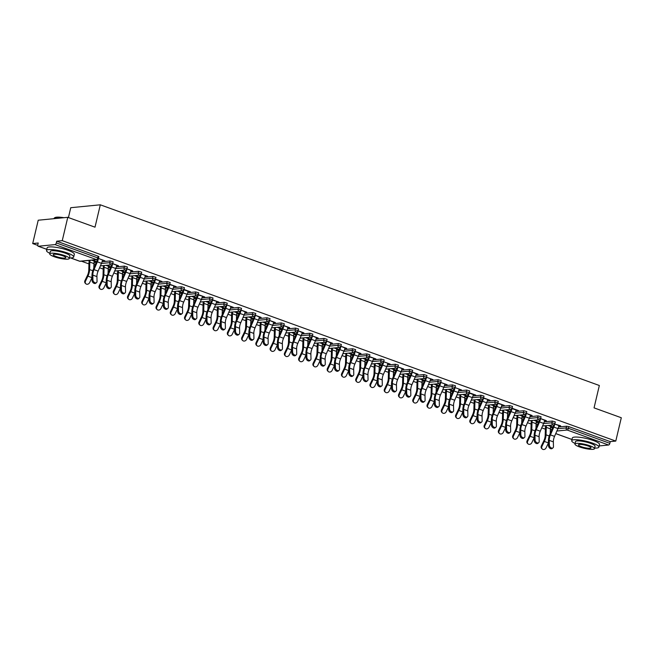 <?xml version="1.0" encoding="UTF-8"?>
<svg xmlns="http://www.w3.org/2000/svg" width="654" height="654" viewBox="0 0 654 654"><rect width="100%" height="100%" fill="white"/><g stroke="black" fill="none" stroke-linecap="round" stroke-linejoin="round"><path stroke-width="0.98" d="M68.425 217.561L70.755 207.702L100.307 204.808L599.342 385.5L594.053 407.875L621.3 417.743L615.782 441.082L610.256 441.622L568.841 426.629L568.432 428.329L609.855 443.33L610.256 441.622M32.7 243.558L38.226 243.01L37.826 244.719A1.676 0.826 -70.1 0 0 38.136 246.206A1.676 0.826 -70.1 0 0 38.333 246.231L55.059 244.596A1.676 0.826 -70.1 0 0 56.318 242.904L56.726 241.203L62.253 240.664L67.771 217.324L38.218 220.218L32.7 243.558L37.744 245.381M81.398 261.191L88.96 263.922M99.563 267.764L103.218 269.088M113.829 272.931L117.483 274.255M128.094 278.097L131.748 279.413M142.359 283.256L146.014 284.58M156.617 288.422L160.271 289.747M170.882 293.589L174.536 294.913M185.147 298.755L188.802 300.072M199.413 303.914L203.067 305.238M213.67 309.08L217.324 310.405M227.935 314.247L231.59 315.571M242.201 319.414L245.855 320.73M256.466 324.572L260.12 325.896M270.723 329.739L274.386 331.063M284.989 334.905L288.643 336.23M299.254 340.072L302.908 341.388M313.519 345.23L317.174 346.555M327.785 350.397L331.439 351.721M342.042 355.563L345.696 356.888M356.307 360.73L359.962 362.046M370.573 365.888L374.227 367.213M384.838 371.055L388.492 372.379M399.095 376.222L402.75 377.546M413.361 381.388L417.015 382.704M427.626 386.547L431.28 387.871M441.891 391.713L445.546 393.038M456.149 396.88L459.811 398.204M470.414 402.047L474.068 403.363M484.679 407.205L488.334 408.529M498.945 412.372L502.599 413.696M513.21 417.538L516.864 418.862M527.467 422.705L531.122 424.021M541.733 427.863L545.387 429.188M609.855 443.33A1.676 0.826 109.9 0 1 608.588 445.014L599.17 445.938M67.771 217.324L95.01 227.183L100.307 204.808M62.253 240.664L615.782 441.082M549.352 445.145A2.518 1.725 52 0 0 550.701 447.598A2.518 1.725 52 0 0 552.957 447.867L552.115 448.521A2.518 1.725 -128 0 1 549.867 448.243A2.518 1.725 -128 0 1 548.518 445.791L549.352 445.145L549.246 440.371A7.488 3.687 109.9 0 1 549.589 437.403A7.488 3.687 109.9 0 1 550.431 434.885L553.815 427.103A8.943 4.406 -70.1 0 0 554.813 424.086L560.633 425.828M550.791 426.073L552.36 426.645M558.933 425.566L560.552 426.155M550.709 426.4L552.278 426.964M94.029 262.532L96.391 262.303M102.098 261.739L110.15 260.954L113.15 261.837L112.75 263.537L109.741 262.655L110.15 260.954M56.726 241.203L98.141 256.196L98.885 256.67L98.484 258.379L97.74 257.905L98.141 256.196M550.455 427.798L552.826 427.569M558.524 427.005L566.577 426.22L568.841 426.629M118.382 266.055L112.717 263.652L118.464 265.728M112.586 263.954L112.652 263.979A8.943 4.406 -70.1 0 1 111.646 266.995L115.758 268.492A8.943 4.406 -70.1 0 0 116.764 265.475L116.837 265.14M108.621 265.974L110.191 266.538M108.539 266.301L110.109 266.865M122.551 272.865L124.922 272.628M130.62 272.072L138.673 271.279L141.681 272.162L141.272 273.871L138.272 272.988L138.673 271.279M145.294 275.8L147.681 276.307L141.248 273.977L145.368 275.473M141.117 274.288L141.174 274.312A8.943 4.406 -70.1 0 1 140.169 277.329L144.289 278.817A8.943 4.406 -70.1 0 0 145.286 275.808M137.144 276.299L138.713 276.871M137.07 276.626L138.64 277.198M151.082 283.19L153.445 282.961M159.151 282.397L167.203 281.612L170.203 282.495L169.803 284.196L166.803 283.313L167.203 281.612M167.841 308.426L167.007 309.08A2.518 1.725 -128 0 1 164.751 308.802A2.518 1.725 -128 0 1 163.402 306.35L164.236 305.704A2.518 1.725 52 0 0 165.585 308.148A2.518 1.725 52 0 0 167.841 308.426A2.518 1.725 52 0 0 168.348 307.192L168.25 302.418A7.488 3.687 109.9 0 1 168.593 299.45A7.488 3.687 109.9 0 1 169.427 296.932L172.811 289.15A8.943 4.406 -70.1 0 0 173.817 286.133L176.204 286.64L169.77 284.31M165.675 286.632L167.244 287.196M165.119 294.079L165.258 289.411A7.488 3.687 -70.1 0 1 165.601 286.942L167.162 287.523M179.605 293.523L181.975 293.286M187.673 292.73L195.726 291.937L198.734 292.82L198.326 294.529L195.325 293.646L195.726 291.937M196.363 318.76L195.53 319.405A2.518 1.725 -128 0 1 193.282 319.136A2.518 1.725 -128 0 1 191.924 316.683L192.758 316.029A2.518 1.725 52 0 0 194.115 318.482A2.518 1.725 52 0 0 196.363 318.76A2.518 1.725 52 0 0 196.879 317.517L196.772 312.751A7.488 3.687 109.9 0 1 197.116 309.783A7.488 3.687 109.9 0 1 197.958 307.257L201.342 299.475A8.943 4.406 -70.1 0 0 202.339 296.466L204.735 296.965L198.301 294.635M194.197 296.957L195.767 297.529M193.649 304.412L193.788 299.745A7.488 3.687 -70.1 0 1 194.132 297.268L195.693 297.856M208.136 303.848L210.498 303.619M216.204 303.055L224.257 302.271L227.257 303.154L226.856 304.854L223.856 303.971L224.257 302.271M230.87 306.783L233.257 307.298L226.824 304.968L230.952 306.456M226.693 305.271L226.758 305.295A8.943 4.406 -70.1 0 1 225.753 308.312L229.865 309.808A8.943 4.406 -70.1 0 0 230.87 306.791M222.728 307.29L224.297 307.854M222.654 307.617L224.216 308.181M236.658 314.182L239.029 313.945M244.727 313.389L252.779 312.596L255.788 313.479L255.379 315.187L252.379 314.304L252.779 312.596M261.02 317.705L255.354 315.293L261.093 317.378M255.224 315.604L255.281 315.629A8.943 4.406 -70.1 0 1 254.275 318.645L258.395 320.133A8.943 4.406 -70.1 0 0 259.393 317.125L259.474 316.789M251.259 317.615L252.82 318.187M250.703 325.071L250.842 320.403A7.488 3.687 -70.1 0 1 251.185 317.926L252.746 318.514M265.189 324.507L267.551 324.278M273.258 323.714L281.31 322.929L284.31 323.812L283.91 325.512L280.909 324.629L281.31 322.929M289.55 328.03L283.877 325.627L289.624 327.703M279.781 327.948L281.351 328.512M279.225 335.396L279.372 330.728A7.488 3.687 -70.1 0 1 279.708 328.259L281.269 328.839M293.711 334.832L296.082 334.603M301.788 334.047L309.841 333.254L312.841 334.137L312.44 335.845L309.432 334.962L309.841 333.254M318.073 338.363L312.408 335.952L318.155 338.036M312.277 336.262L312.342 336.287A8.943 4.406 -70.1 0 1 311.337 339.303L315.449 340.791A8.943 4.406 -70.1 0 0 316.454 337.783L316.528 337.448M308.312 338.273L309.873 338.846M308.23 338.6L309.8 339.173M322.242 345.165L324.605 344.936M330.311 344.372L338.363 343.587L341.363 344.47L340.963 346.17L337.963 345.287L338.363 343.587M346.604 348.688L340.93 346.285L346.677 348.361M340.808 346.587L340.865 346.612A8.943 4.406 -70.1 0 1 339.859 349.628L343.971 351.124A8.943 4.406 -70.1 0 0 344.977 348.108L345.059 347.773M336.835 348.607L338.404 349.171M336.761 348.934L338.331 349.498M350.773 355.49L353.135 355.261M358.842 354.705L366.894 353.912L369.894 354.795L369.494 356.504L366.485 355.621L366.894 353.912M367.532 380.734L366.69 381.38A2.518 1.725 -128 0 1 364.442 381.102A2.518 1.725 -128 0 1 363.093 378.658L363.926 378.004A2.518 1.725 52 0 0 365.275 380.456A2.518 1.725 52 0 0 367.532 380.734A2.518 1.725 52 0 0 368.038 379.492L367.932 374.726A7.488 3.687 109.9 0 1 368.276 371.758A7.488 3.687 109.9 0 1 369.118 369.232L372.502 361.449A8.943 4.406 -70.1 0 0 373.508 358.441L375.895 358.94L369.461 356.61M365.365 358.932L366.927 359.504M364.809 366.387L364.948 361.719A7.488 3.687 -70.1 0 1 365.292 359.242L366.853 359.831M379.295 365.823L381.666 365.594M387.364 365.03L395.417 364.245L398.417 365.128L398.016 366.829L395.016 365.946L395.417 364.245M403.657 369.346L397.992 366.943L403.731 369.019M397.861 367.246L397.918 367.27A8.943 4.406 -70.1 0 1 396.913 370.287L401.025 371.783A8.943 4.406 -70.1 0 0 402.03 368.766L402.112 368.431M393.888 369.265L395.457 369.829M393.34 376.712L393.479 372.044A7.488 3.687 -70.1 0 1 393.814 369.575L395.384 370.156M407.826 376.148L410.189 375.919M415.895 375.363L423.947 374.57L426.948 375.453L426.547 377.162L423.539 376.279L423.947 374.57M430.561 379.091L432.948 379.598L426.514 377.268L430.634 378.764M426.383 377.579L426.449 377.595A8.943 4.406 -70.1 0 1 425.443 380.62L429.555 382.108A8.943 4.406 -70.1 0 0 430.561 379.099M422.419 379.59L423.988 380.162M422.337 379.917L423.906 380.489M436.349 386.481L438.72 386.252M444.418 385.688L452.47 384.904L455.478 385.786L455.07 387.487L452.069 386.604L452.47 384.904M459.092 389.416L461.479 389.931L455.045 387.601L459.165 389.089M454.914 387.904L454.971 387.928A8.943 4.406 -70.1 0 1 453.966 390.945L458.078 392.441A8.943 4.406 -70.1 0 0 459.083 389.424M450.941 389.923L452.511 390.487M450.393 397.37L450.532 392.702A7.488 3.687 -70.1 0 1 450.868 390.234L452.437 390.814M464.88 396.806L467.242 396.577M472.948 396.022L481.001 395.229L484.001 396.111L483.6 397.82L480.6 396.937L481.001 395.229M481.638 422.051L480.804 422.697A2.518 1.725 -128 0 1 478.548 422.419A2.518 1.725 -128 0 1 477.199 419.974L478.033 419.32A2.518 1.725 52 0 0 479.382 421.773A2.518 1.725 52 0 0 481.638 422.051A2.518 1.725 52 0 0 482.145 420.808L482.047 416.042A7.488 3.687 109.9 0 1 482.39 413.075A7.488 3.687 109.9 0 1 483.224 410.548L486.609 402.766A8.943 4.406 -70.1 0 0 487.614 399.757L490.001 400.256L483.568 397.926M479.472 400.248L481.042 400.82M478.916 407.704L479.055 403.036A7.488 3.687 -70.1 0 1 479.398 400.559L480.96 401.147M493.402 407.14L495.773 406.911M501.471 406.347L509.523 405.562L512.532 406.445L512.123 408.145L509.123 407.262L509.523 405.562M516.145 410.074L518.532 410.589L512.098 408.26M507.994 410.581L509.564 411.145M507.921 410.908L509.491 411.472M521.933 417.465L524.295 417.236M530.002 416.68L538.054 415.887L541.054 416.77L540.654 418.478L537.653 417.595L538.054 415.887M546.286 420.988L540.621 418.585L546.368 420.669M540.49 418.895L540.556 418.912A8.943 4.406 -70.1 0 1 539.55 421.936L543.662 423.424A8.943 4.406 -70.1 0 0 544.668 420.416L544.749 420.081M536.525 420.906L538.095 421.478M535.969 428.362L536.108 423.694A7.488 3.687 -70.1 0 1 536.452 421.217L538.013 421.805M536.198 422.631L538.561 422.402M544.267 421.846L552.319 421.053L555.32 421.936L554.919 423.645L551.911 422.762L552.319 421.053M522.26 415.748L523.829 416.312M521.704 423.195L521.851 418.527A7.488 3.687 -70.1 0 1 522.186 416.05L523.756 416.639M532.029 415.83L526.356 413.426L532.103 415.503M507.668 412.306L510.03 412.069M515.736 411.513L523.789 410.728L526.789 411.603L526.388 413.312L523.388 412.429L523.789 410.728M493.737 405.415L495.299 405.987M493.181 412.862L493.32 408.194A7.488 3.687 -70.1 0 1 493.664 405.725L495.225 406.306M495.896 427.209L495.062 427.863A2.518 1.725 -128 0 1 492.814 427.585A2.518 1.725 -128 0 1 491.465 425.133L492.299 424.487A2.518 1.725 52 0 0 493.647 426.939A2.518 1.725 52 0 0 495.896 427.209A2.518 1.725 52 0 0 496.411 425.975L496.304 421.201A7.488 3.687 109.9 0 1 496.648 418.233A7.488 3.687 109.9 0 1 497.49 415.715L500.874 407.933A8.943 4.406 -70.1 0 0 501.88 404.924L504.267 405.423L497.833 403.093M479.145 401.973L481.507 401.744M487.214 401.188L495.266 400.395L498.266 401.278L497.866 402.987L494.857 402.104L495.266 400.395M465.207 395.09L466.776 395.654M465.133 395.408L466.694 395.981M473.349 394.583L475.744 395.098L469.302 392.768M450.614 391.648L452.977 391.411M458.683 390.855L466.735 390.07L469.736 390.945L469.335 392.653L466.335 391.771L466.735 390.07M436.684 384.756L438.245 385.329M436.602 385.083L438.172 385.647M444.826 384.25L447.213 384.765L440.78 382.435L444.9 383.931M440.649 382.745L440.706 382.762A8.943 4.406 -70.1 0 1 439.701 385.786L443.821 387.274A8.943 4.406 -70.1 0 0 444.818 384.266M422.083 381.315L424.454 381.086M430.152 380.53L438.213 379.737L441.213 380.62L440.812 382.328L437.804 381.446L438.213 379.737M408.153 374.431L409.723 374.995M407.597 381.879L407.736 377.211A7.488 3.687 -70.1 0 1 408.08 374.734L409.641 375.322M417.914 374.513L412.249 372.11L417.996 374.186M412.118 372.412L412.183 372.437A8.943 4.406 -70.1 0 1 411.178 375.453L415.29 376.941A8.943 4.406 -70.1 0 0 416.296 373.933L416.377 373.598M393.561 370.99L395.923 370.753M401.63 370.197L409.682 369.412L412.682 370.287L412.282 371.995L409.281 371.112L409.682 369.412M379.622 364.098L381.192 364.67M379.549 364.425L381.118 364.989M387.773 363.591L390.16 364.106L383.726 361.776L387.847 363.272M383.596 362.087L383.653 362.103A8.943 4.406 -70.1 0 1 382.647 365.128L386.767 366.616A8.943 4.406 -70.1 0 0 387.765 363.608M365.03 360.656L367.401 360.428M373.099 359.872L381.151 359.079L384.16 359.962L383.751 361.67L380.751 360.787L381.151 359.079M351.1 353.773L352.669 354.337M350.544 361.221L350.683 356.553A7.488 3.687 -70.1 0 1 351.026 354.084L352.588 354.664M360.861 353.855L355.196 351.451L360.943 353.528M355.065 351.754L355.13 351.778A8.943 4.406 -70.1 0 1 354.125 354.795L358.237 356.283A8.943 4.406 -70.1 0 0 359.242 353.274L359.324 352.939M336.508 350.331L338.87 350.094M344.576 349.538L352.629 348.754L355.629 349.628L355.228 351.337L352.228 350.454L352.629 348.754M322.569 343.44L324.139 344.012M322.021 350.896L322.16 346.219A7.488 3.687 -70.1 0 1 322.496 343.751L324.065 344.331M332.338 343.522L326.673 341.118L332.412 343.195M307.977 339.998L310.348 339.769M316.046 339.213L324.098 338.42L327.106 339.303L326.698 341.012L323.697 340.129L324.098 338.42M294.047 333.115L295.616 333.679M293.491 340.562L293.63 335.894A7.488 3.687 -70.1 0 1 293.973 333.426L295.534 334.006M303.808 333.197L298.142 330.793L303.889 332.87M298.011 331.096L298.077 331.12A8.943 4.406 -70.1 0 1 297.071 334.137L301.183 335.625A8.943 4.406 -70.1 0 0 302.189 332.616L302.262 332.281M279.454 329.673L281.817 329.436M287.523 328.88L295.575 328.095L298.576 328.978L298.175 330.679L295.167 329.796L295.575 328.095M265.516 322.782L267.085 323.354M265.442 323.109L267.012 323.673M275.285 322.863L269.62 320.46L275.359 322.536M269.489 320.771L269.546 320.787A8.943 4.406 -70.1 0 1 268.541 323.812L272.653 325.3A8.943 4.406 -70.1 0 0 273.658 322.291L273.74 321.956M250.923 319.34L253.294 319.111M258.992 318.555L267.045 317.762L270.053 318.645L269.644 320.354L266.644 319.471L267.045 317.762M236.993 312.457L238.563 313.021M236.437 319.904L236.576 315.236A7.488 3.687 -70.1 0 1 236.92 312.767L238.481 313.348M246.754 312.538L241.089 310.135L246.836 312.211M222.401 309.015L224.763 308.778M230.47 308.222L238.522 307.437L241.522 308.32L241.122 310.021L238.113 309.138L238.522 307.437M208.463 302.123L210.032 302.696M207.915 309.579L208.054 304.911A7.488 3.687 -70.1 0 1 208.389 302.434L209.959 303.015M210.629 323.918L209.795 324.572A2.518 1.725 -128 0 1 207.547 324.294A2.518 1.725 -128 0 1 206.19 321.842L207.024 321.196A2.518 1.725 52 0 0 208.381 323.648A2.518 1.725 52 0 0 210.629 323.918A2.518 1.725 52 0 0 211.144 322.684L211.038 317.918A7.488 3.687 109.9 0 1 211.381 314.942A7.488 3.687 109.9 0 1 212.223 312.424L215.599 304.641A8.943 4.406 -70.1 0 0 216.605 301.633L219 302.132L212.566 299.802M193.87 298.682L196.241 298.453M201.939 297.897L209.991 297.104L212.991 297.987L212.591 299.696L209.591 298.813L209.991 297.104M179.94 291.798L181.501 292.363M179.858 292.125L181.428 292.69M188.082 291.292L190.469 291.807L184.036 289.477M165.348 288.357L167.71 288.12M173.416 287.564L181.469 286.779L184.469 287.662L184.068 289.362L181.06 288.479L181.469 286.779M151.409 281.465L152.979 282.038M150.853 288.921L151 284.253A7.488 3.687 -70.1 0 1 151.336 281.776L152.905 282.356M153.576 303.26L152.742 303.914A2.518 1.725 -128 0 1 150.494 303.636A2.518 1.725 -128 0 1 149.137 301.192L149.97 300.538A2.518 1.725 52 0 0 151.327 302.99A2.518 1.725 52 0 0 153.576 303.26A2.518 1.725 52 0 0 154.082 302.025L153.984 297.259A7.488 3.687 109.9 0 1 154.328 294.284A7.488 3.687 109.9 0 1 155.17 291.766L158.546 283.983A8.943 4.406 -70.1 0 0 159.551 280.975L161.947 281.473L155.505 279.144M136.817 278.024L139.179 277.795M144.886 277.239L152.938 276.446L155.938 277.329L155.538 279.037L152.537 278.154L152.938 276.446M122.887 271.14L124.448 271.704M122.805 271.467L124.374 272.031M132.648 271.222L126.982 268.819L132.729 270.895M126.851 269.121L126.917 269.146A8.943 4.406 -70.1 0 1 125.911 272.162L130.023 273.65A8.943 4.406 -70.1 0 0 131.029 270.642L131.102 270.306M108.286 267.699L110.657 267.461M116.363 266.906L124.415 266.121L127.416 267.004L127.015 268.704L124.007 267.821L124.415 266.121M94.356 260.807L95.925 261.379M94.282 261.134L95.844 261.698M102.498 260.308L104.893 260.815L98.452 258.485L102.58 259.981M98.329 258.796L98.386 258.812A8.943 4.406 -70.1 0 1 97.381 261.837L101.493 263.325A8.943 4.406 -70.1 0 0 102.498 260.317M552.957 447.867A2.518 1.725 52 0 0 553.464 446.633L553.358 441.859A7.488 3.687 109.9 0 1 553.701 438.891A7.488 3.687 109.9 0 1 554.543 436.373L557.927 428.591A8.943 4.406 -70.1 0 0 558.933 425.582L559.006 425.247M553.873 424.822A7.488 3.687 109.9 0 1 553.21 426.686L549.826 434.469A8.943 4.406 -70.1 0 0 548.82 437.477A8.943 4.406 -70.1 0 0 548.412 441.025L548.518 445.791M546.45 425.607A7.488 3.687 -70.1 0 0 546.262 427.364L546.033 434.836A8.943 4.406 109.9 0 1 545.632 437.788A8.943 4.406 109.9 0 1 544.341 441.425L541.929 446.437A2.518 2.142 132.6 0 0 542.28 449.036L541.725 448.521A2.518 2.142 -47.4 0 1 541.365 445.922L543.785 440.91A7.488 3.687 -70.1 0 0 544.864 437.869A7.488 3.687 -70.1 0 0 545.199 435.392L545.428 427.92A8.943 4.406 109.9 0 1 545.681 425.689M542.28 449.036A2.518 2.142 132.6 0 0 546.041 447.933L548.453 442.921L544.341 441.425M548.126 425.443L550.717 426.383A7.488 3.687 -70.1 0 0 550.374 428.852L550.235 433.52M594.641 448.088A13.971 2.78 -166.7 0 0 598.892 447.115A13.971 2.78 -166.7 0 0 592.688 443.175A13.971 2.78 -166.7 0 0 579.076 439.954A13.971 2.78 -166.7 0 0 571.702 440.69A13.971 2.78 -166.7 0 0 575.07 443.461M598.892 447.115L599.522 444.45A13.971 2.78 -166.7 0 0 593.317 440.51A13.971 2.78 -166.7 0 0 579.706 437.289A13.971 2.78 -166.7 0 0 572.332 438.025L571.702 440.69M574.931 444.041L575.512 441.589A10.055 2.003 13.3 0 1 580.817 441.058A10.055 2.003 13.3 0 1 590.619 443.379A10.055 2.003 13.3 0 1 595.083 446.216L594.511 448.669A10.055 2.003 -166.7 0 0 590.039 445.832A10.055 2.003 -166.7 0 0 580.237 443.51A10.055 2.003 -166.7 0 0 574.931 444.041A10.055 2.003 -166.7 0 0 579.403 446.87A10.055 2.003 -166.7 0 0 589.197 449.192A10.055 2.003 -166.7 0 0 594.511 448.669M581.292 446.69A6.483 1.292 -166.7 0 0 587.611 448.186A6.483 1.292 -166.7 0 0 591.028 447.843A6.483 1.292 -166.7 0 0 588.15 446.02A6.483 1.292 -166.7 0 0 581.831 444.524A6.483 1.292 -166.7 0 0 578.414 444.859A6.483 1.292 -166.7 0 0 581.292 446.69M62.915 217.798A13.971 2.78 -166.7 0 0 54.535 217.856L54.928 217.627A13.636 2.714 13.3 0 1 63.937 217.692M54.535 217.856A13.971 2.78 -166.7 0 0 54.127 218.338L54.045 218.665M69.455 257.929A13.971 2.78 -166.7 0 0 73.706 256.957A13.971 2.78 -166.7 0 0 67.501 253.016A13.971 2.78 -166.7 0 0 53.89 249.795A13.971 2.78 -166.7 0 0 46.516 250.523A13.971 2.78 -166.7 0 0 49.876 253.302M73.706 256.957L74.335 254.292A13.971 2.78 -166.7 0 0 68.13 250.351A13.971 2.78 -166.7 0 0 54.519 247.13A13.971 2.78 -166.7 0 0 47.145 247.866L46.516 250.523M49.745 253.875L50.325 251.422A10.055 2.003 13.3 0 1 55.631 250.899A10.055 2.003 13.3 0 1 65.433 253.221A10.055 2.003 13.3 0 1 69.896 256.057L69.316 258.502A10.055 2.003 -166.7 0 0 64.852 255.673A10.055 2.003 -166.7 0 0 55.05 253.351A10.055 2.003 -166.7 0 0 49.745 253.875A10.055 2.003 -166.7 0 0 54.208 256.711A10.055 2.003 -166.7 0 0 64.01 259.033A10.055 2.003 -166.7 0 0 69.316 258.502M56.105 256.523A6.483 1.292 -166.7 0 0 62.416 258.019A6.483 1.292 -166.7 0 0 65.841 257.684A6.483 1.292 -166.7 0 0 62.956 255.853A6.483 1.292 -166.7 0 0 56.645 254.357A6.483 1.292 -166.7 0 0 53.219 254.7A6.483 1.292 -166.7 0 0 56.105 256.523M538.692 442.709L537.858 443.355A2.518 1.725 -128 0 1 535.601 443.077A2.518 1.725 -128 0 1 534.253 440.632L535.086 439.979A2.518 1.725 52 0 0 536.444 442.431A2.518 1.725 52 0 0 538.692 442.709A2.518 1.725 52 0 0 539.198 441.466L539.1 436.7A7.488 3.687 109.9 0 1 539.444 433.725A7.488 3.687 109.9 0 1 540.278 431.207L543.662 423.424M535.086 439.979L534.98 435.204A7.488 3.687 109.9 0 1 535.324 432.237A7.488 3.687 109.9 0 1 536.166 429.719L539.55 421.936M539.607 419.664A7.488 3.687 109.9 0 1 538.945 421.519L535.561 429.302A8.943 4.406 -70.1 0 0 534.555 432.31A8.943 4.406 -70.1 0 0 534.146 435.858L534.253 440.632M524.426 437.542L523.592 438.196A2.518 1.725 -128 0 1 521.344 437.918A2.518 1.725 -128 0 1 519.987 435.466L520.821 434.812A2.518 1.725 52 0 0 522.178 437.264A2.518 1.725 52 0 0 524.426 437.542A2.518 1.725 52 0 0 524.933 436.3L524.835 431.534A7.488 3.687 109.9 0 1 525.178 428.566A7.488 3.687 109.9 0 1 526.02 426.04L529.397 418.258A8.943 4.406 -70.1 0 0 530.402 415.249L530.484 414.914M520.821 434.812L520.723 430.046A7.488 3.687 109.9 0 1 521.066 427.078A7.488 3.687 109.9 0 1 521.9 424.552L525.285 416.77A8.943 4.406 -70.1 0 0 526.29 413.761M525.35 414.497A7.488 3.687 109.9 0 1 524.68 416.353L521.295 424.135A8.943 4.406 -70.1 0 0 520.298 427.152A8.943 4.406 -70.1 0 0 519.889 430.692L519.987 435.466M510.161 432.376L509.327 433.03A2.518 1.725 -128 0 1 507.079 432.752A2.518 1.725 -128 0 1 505.722 430.299L506.556 429.653A2.518 1.725 52 0 0 507.913 432.098A2.518 1.725 52 0 0 510.161 432.376A2.518 1.725 52 0 0 510.676 431.141L510.57 426.367A7.488 3.687 109.9 0 1 510.913 423.4A7.488 3.687 109.9 0 1 511.755 420.882L515.139 413.099A8.943 4.406 -70.1 0 0 516.137 410.083L516.219 409.747M506.556 429.653L506.458 424.879A7.488 3.687 109.9 0 1 506.801 421.912A7.488 3.687 109.9 0 1 507.643 419.386L511.019 411.603A8.943 4.406 -70.1 0 0 512.025 408.595L516.137 410.083M511.085 409.33A7.488 3.687 109.9 0 1 510.414 411.194L507.038 418.977A8.943 4.406 -70.1 0 0 506.033 421.985A8.943 4.406 -70.1 0 0 505.624 425.533L505.722 430.299M492.299 424.487L492.192 419.713A7.488 3.687 109.9 0 1 492.536 416.745A7.488 3.687 109.9 0 1 493.378 414.227L496.762 406.445A8.943 4.406 -70.1 0 0 497.759 403.428L501.953 404.589M496.819 404.164A7.488 3.687 109.9 0 1 496.149 406.028L492.773 413.81A8.943 4.406 -70.1 0 0 491.767 416.819A8.943 4.406 -70.1 0 0 491.358 420.367L491.465 425.133M478.033 419.32L477.927 414.546A7.488 3.687 109.9 0 1 478.27 411.579A7.488 3.687 109.9 0 1 479.112 409.061L482.497 401.278A8.943 4.406 -70.1 0 0 483.494 398.27L483.576 397.934M482.554 399.005A7.488 3.687 109.9 0 1 481.892 400.861L478.507 408.644A8.943 4.406 -70.1 0 0 477.502 411.652A8.943 4.406 -70.1 0 0 477.093 415.2L477.199 419.974M483.494 398.27L487.688 399.422M532.184 420.448A7.488 3.687 -70.1 0 0 531.996 422.198L531.776 429.678A8.943 4.406 109.9 0 1 531.367 432.629A8.943 4.406 109.9 0 1 530.075 436.259L527.664 441.278A2.518 2.142 132.6 0 0 528.015 443.87L527.459 443.355A2.518 2.142 -47.4 0 1 527.108 440.763L529.519 435.744A7.488 3.687 -70.1 0 0 530.598 432.703A7.488 3.687 -70.1 0 0 530.942 430.226L531.162 422.754A8.943 4.406 109.9 0 1 531.416 420.522M528.015 443.87A2.518 2.142 132.6 0 0 531.776 442.766L534.187 437.755M517.927 415.282A7.488 3.687 -70.1 0 0 517.731 417.039L517.51 424.511A8.943 4.406 109.9 0 1 517.101 427.463A8.943 4.406 109.9 0 1 515.818 431.092L513.398 436.112A2.518 2.142 132.6 0 0 513.75 438.703L513.194 438.188A2.518 2.142 -47.4 0 1 512.842 435.597L515.254 430.577A7.488 3.687 -70.1 0 0 516.333 427.536A7.488 3.687 -70.1 0 0 516.676 425.067L516.897 417.595A8.943 4.406 109.9 0 1 517.15 415.355M513.75 438.703A2.518 2.142 132.6 0 0 517.51 437.6L519.93 432.588L515.818 431.092M503.662 410.115A7.488 3.687 -70.1 0 0 503.474 411.873L503.245 419.345A8.943 4.406 109.9 0 1 502.836 422.296A8.943 4.406 109.9 0 1 501.553 425.926L499.133 430.945A2.518 2.142 132.6 0 0 499.493 433.537L498.928 433.022A2.518 2.142 -47.4 0 1 498.577 430.43L500.997 425.411A7.488 3.687 -70.1 0 0 502.068 422.37A7.488 3.687 -70.1 0 0 502.411 419.901L502.632 412.429A8.943 4.406 109.9 0 1 502.885 410.189M499.493 433.537A2.518 2.142 132.6 0 0 503.253 432.433L505.665 427.43L501.553 425.926M505.338 409.952L507.921 410.892A7.488 3.687 -70.1 0 0 507.586 413.361L507.447 418.029M489.396 404.949A7.488 3.687 -70.1 0 0 489.208 406.706L488.979 414.178A8.943 4.406 109.9 0 1 488.579 417.129A8.943 4.406 109.9 0 1 487.287 420.767L484.876 425.779A2.518 2.142 132.6 0 0 485.227 428.378L484.671 427.863A2.518 2.142 -47.4 0 1 484.312 425.264L486.731 420.252A7.488 3.687 -70.1 0 0 487.81 417.211A7.488 3.687 -70.1 0 0 488.146 414.734L488.375 407.262A8.943 4.406 109.9 0 1 488.628 405.03M485.227 428.378A2.518 2.142 132.6 0 0 488.988 427.275L491.399 422.263M475.131 399.79A7.488 3.687 -70.1 0 0 474.943 401.54L474.722 409.02A8.943 4.406 109.9 0 1 474.314 411.971A8.943 4.406 109.9 0 1 473.022 415.601L470.61 420.62A2.518 2.142 132.6 0 0 470.962 423.212L470.406 422.697A2.518 2.142 -47.4 0 1 470.046 420.105L472.466 415.086A7.488 3.687 -70.1 0 0 473.545 412.045A7.488 3.687 -70.1 0 0 473.888 409.567L474.109 402.096A8.943 4.406 109.9 0 1 474.363 399.864M470.962 423.212A2.518 2.142 132.6 0 0 474.722 422.108L477.134 417.097L473.022 415.601M467.373 416.884L466.539 417.538A2.518 1.725 -128 0 1 464.291 417.26A2.518 1.725 -128 0 1 462.934 414.808L463.768 414.154A2.518 1.725 52 0 0 465.125 416.606A2.518 1.725 52 0 0 467.373 416.884A2.518 1.725 52 0 0 467.88 415.65L467.782 410.876A7.488 3.687 109.9 0 1 468.125 407.908A7.488 3.687 109.9 0 1 468.967 405.382L472.343 397.599A8.943 4.406 -70.1 0 0 473.349 394.591L473.431 394.256M463.768 414.154L463.67 409.388A7.488 3.687 109.9 0 1 464.005 406.42A7.488 3.687 109.9 0 1 464.847 403.894L468.231 396.111A8.943 4.406 -70.1 0 0 469.237 393.103L473.349 394.591M468.297 393.839A7.488 3.687 109.9 0 1 467.626 395.695L464.242 403.477A8.943 4.406 -70.1 0 0 463.236 406.494A8.943 4.406 -70.1 0 0 462.828 410.033L462.934 414.808M460.874 394.624A7.488 3.687 -70.1 0 0 460.678 396.381L460.457 403.853A8.943 4.406 109.9 0 1 460.048 406.804A8.943 4.406 109.9 0 1 458.765 410.434L456.345 415.454A2.518 2.142 132.6 0 0 456.696 418.045L456.14 417.53A2.518 2.142 -47.4 0 1 455.789 414.938L458.201 409.919A7.488 3.687 -70.1 0 0 459.28 406.878A7.488 3.687 -70.1 0 0 459.623 404.409L459.844 396.937A8.943 4.406 109.9 0 1 460.097 394.697M456.696 418.045A2.518 2.142 132.6 0 0 460.457 416.941L462.869 411.93L458.765 410.434M462.541 394.46L465.133 395.392A7.488 3.687 -70.1 0 0 464.798 397.869L464.651 402.537M453.108 411.718L452.274 412.372A2.518 1.725 -128 0 1 450.026 412.094A2.518 1.725 -128 0 1 448.669 409.641L449.502 408.995A2.518 1.725 52 0 0 450.859 411.44A2.518 1.725 52 0 0 453.108 411.718A2.518 1.725 52 0 0 453.623 410.483L453.516 405.709A7.488 3.687 109.9 0 1 453.86 402.741A7.488 3.687 109.9 0 1 454.702 400.223L458.078 392.441M449.502 408.995L449.404 404.221A7.488 3.687 109.9 0 1 449.748 401.254A7.488 3.687 109.9 0 1 450.59 398.727L453.966 390.945M454.031 388.672A7.488 3.687 109.9 0 1 453.361 390.536L449.977 398.319A8.943 4.406 -70.1 0 0 448.979 401.327A8.943 4.406 -70.1 0 0 448.57 404.875L448.669 409.641M446.608 389.457A7.488 3.687 -70.1 0 0 446.412 391.215L446.191 398.687A8.943 4.406 109.9 0 1 445.783 401.638A8.943 4.406 109.9 0 1 444.499 405.267L442.079 410.287A2.518 2.142 132.6 0 0 442.439 412.878L441.875 412.372A2.518 2.142 -47.4 0 1 441.524 409.772L443.935 404.752A7.488 3.687 -70.1 0 0 445.014 401.711A7.488 3.687 -70.1 0 0 445.358 399.242L445.578 391.771A8.943 4.406 109.9 0 1 445.832 389.531M442.439 412.878A2.518 2.142 132.6 0 0 446.2 411.775L448.611 406.772M438.842 406.551L438.008 407.205A2.518 1.725 -128 0 1 435.76 406.927A2.518 1.725 -128 0 1 434.403 404.474L435.245 403.829A2.518 1.725 52 0 0 436.594 406.281A2.518 1.725 52 0 0 438.842 406.551A2.518 1.725 52 0 0 439.357 405.317L439.251 400.542A7.488 3.687 109.9 0 1 439.594 397.575A7.488 3.687 109.9 0 1 440.436 395.057L443.821 387.274M435.245 403.829L435.139 399.054A7.488 3.687 109.9 0 1 435.482 396.087A7.488 3.687 109.9 0 1 436.324 393.569L439.701 385.786M439.766 383.506A7.488 3.687 109.9 0 1 439.096 385.369L435.719 393.152A8.943 4.406 -70.1 0 0 434.714 396.161A8.943 4.406 -70.1 0 0 434.305 399.708L434.403 404.474M432.343 384.29A7.488 3.687 -70.1 0 0 432.155 386.048L431.926 393.52A8.943 4.406 109.9 0 1 431.526 396.471A8.943 4.406 109.9 0 1 430.234 400.109L427.822 405.12A2.518 2.142 132.6 0 0 428.174 407.72L427.61 407.205A2.518 2.142 -47.4 0 1 427.258 404.605L429.678 399.594A7.488 3.687 -70.1 0 0 430.757 396.553A7.488 3.687 -70.1 0 0 431.092 394.076L431.321 386.604A8.943 4.406 109.9 0 1 431.575 384.372M428.174 407.72A2.518 2.142 132.6 0 0 431.934 406.616L434.346 401.605L430.234 400.109M434.019 384.127L436.61 385.067A7.488 3.687 -70.1 0 0 436.267 387.536L436.128 392.204M424.585 401.392L423.751 402.038A2.518 1.725 -128 0 1 421.495 401.76A2.518 1.725 -128 0 1 420.146 399.316L420.98 398.662A2.518 1.725 52 0 0 422.329 401.115A2.518 1.725 52 0 0 424.585 401.392A2.518 1.725 52 0 0 425.092 400.15L424.994 395.384A7.488 3.687 109.9 0 1 425.329 392.416A7.488 3.687 109.9 0 1 426.171 389.89L429.555 382.108M420.98 398.662L420.874 393.896A7.488 3.687 109.9 0 1 421.217 390.92A7.488 3.687 109.9 0 1 422.059 388.402L425.443 380.62M425.501 378.347A7.488 3.687 109.9 0 1 424.838 380.203L421.454 387.986A8.943 4.406 -70.1 0 0 420.448 390.994A8.943 4.406 -70.1 0 0 420.04 394.542L420.146 399.316M418.078 379.132A7.488 3.687 -70.1 0 0 417.89 380.881L417.669 388.362A8.943 4.406 109.9 0 1 417.26 391.313A8.943 4.406 109.9 0 1 415.969 394.942L413.557 399.962A2.518 2.142 132.6 0 0 413.908 402.553L413.353 402.038A2.518 2.142 -47.4 0 1 412.993 399.447L415.413 394.427A7.488 3.687 -70.1 0 0 416.492 391.386A7.488 3.687 -70.1 0 0 416.827 388.909L417.056 381.437A8.943 4.406 109.9 0 1 417.309 379.206M413.908 402.553A2.518 2.142 132.6 0 0 417.669 401.45L420.081 396.438L415.969 394.942M419.754 378.96L422.345 379.9A7.488 3.687 -70.1 0 0 422.002 382.377L421.863 387.045M410.32 396.226L409.486 396.88A2.518 1.725 -128 0 1 407.229 396.602A2.518 1.725 -128 0 1 405.881 394.149L406.714 393.495A2.518 1.725 52 0 0 408.071 395.948A2.518 1.725 52 0 0 410.32 396.226A2.518 1.725 52 0 0 410.826 394.991L410.728 390.217A7.488 3.687 109.9 0 1 411.072 387.25A7.488 3.687 109.9 0 1 411.906 384.724L415.29 376.941M406.714 393.495L406.608 388.729A7.488 3.687 109.9 0 1 406.952 385.762A7.488 3.687 109.9 0 1 407.794 383.236L411.178 375.453M411.243 373.181A7.488 3.687 109.9 0 1 410.573 375.044L407.189 382.819A8.943 4.406 -70.1 0 0 406.183 385.835A8.943 4.406 -70.1 0 0 405.774 389.375L405.881 394.149M403.812 373.965A7.488 3.687 -70.1 0 0 403.624 375.723L403.404 383.195A8.943 4.406 109.9 0 1 402.995 386.146A8.943 4.406 109.9 0 1 401.711 389.776L399.292 394.795A2.518 2.142 132.6 0 0 399.643 397.387L399.087 396.872A2.518 2.142 -47.4 0 1 398.736 394.28L401.147 389.261A7.488 3.687 -70.1 0 0 402.226 386.22A7.488 3.687 -70.1 0 0 402.57 383.751L402.79 376.279A8.943 4.406 109.9 0 1 403.044 374.039M399.643 397.387A2.518 2.142 132.6 0 0 403.404 396.283L405.815 391.272L401.711 389.776M396.054 391.059L395.22 391.713A2.518 1.725 -128 0 1 392.972 391.435A2.518 1.725 -128 0 1 391.615 388.983L392.449 388.337A2.518 1.725 52 0 0 393.806 390.781A2.518 1.725 52 0 0 396.054 391.059A2.518 1.725 52 0 0 396.569 389.825L396.463 385.051A7.488 3.687 109.9 0 1 396.806 382.083A7.488 3.687 109.9 0 1 397.648 379.565L401.025 371.783M392.449 388.337L392.351 383.563A7.488 3.687 109.9 0 1 392.694 380.595A7.488 3.687 109.9 0 1 393.528 378.069L396.913 370.287M396.978 368.014A7.488 3.687 109.9 0 1 396.308 369.878L392.923 377.66A8.943 4.406 -70.1 0 0 391.926 380.669A8.943 4.406 -70.1 0 0 391.517 384.217L391.615 388.983M389.555 368.799A7.488 3.687 -70.1 0 0 389.359 370.556L389.138 378.028A8.943 4.406 109.9 0 1 388.729 380.98A8.943 4.406 109.9 0 1 387.446 384.609L385.026 389.629A2.518 2.142 132.6 0 0 385.386 392.22L384.822 391.713A2.518 2.142 -47.4 0 1 384.47 389.114L386.882 384.094A7.488 3.687 -70.1 0 0 387.961 381.053A7.488 3.687 -70.1 0 0 388.304 378.584L388.525 371.112A8.943 4.406 109.9 0 1 388.778 368.872M385.386 392.22A2.518 2.142 132.6 0 0 389.146 391.117L391.558 386.113L387.446 384.609M381.789 385.893L380.955 386.547A2.518 1.725 -128 0 1 378.707 386.269A2.518 1.725 -128 0 1 377.35 383.816L378.184 383.17A2.518 1.725 52 0 0 379.541 385.623A2.518 1.725 52 0 0 381.789 385.893A2.518 1.725 52 0 0 382.304 384.658L382.198 379.884A7.488 3.687 109.9 0 1 382.541 376.917A7.488 3.687 109.9 0 1 383.383 374.399L386.767 366.616M378.184 383.17L378.086 378.396A7.488 3.687 109.9 0 1 378.429 375.429A7.488 3.687 109.9 0 1 379.271 372.911L382.647 365.128M382.713 362.847A7.488 3.687 109.9 0 1 382.042 364.711L378.666 372.494A8.943 4.406 -70.1 0 0 377.66 375.502A8.943 4.406 -70.1 0 0 377.252 379.05L377.35 383.816M375.29 363.632A7.488 3.687 -70.1 0 0 375.102 365.39L374.873 372.862A8.943 4.406 109.9 0 1 374.472 375.813A8.943 4.406 109.9 0 1 373.181 379.451L370.761 384.462A2.518 2.142 132.6 0 0 371.12 387.062L370.556 386.547A2.518 2.142 -47.4 0 1 370.205 383.947L372.625 378.936A7.488 3.687 -70.1 0 0 373.704 375.895A7.488 3.687 -70.1 0 0 374.039 373.418L374.268 365.946A8.943 4.406 109.9 0 1 374.521 363.714M371.12 387.062A2.518 2.142 132.6 0 0 374.881 385.958L377.293 380.947L373.181 379.451M376.966 363.469L379.557 364.409A7.488 3.687 -70.1 0 0 379.214 366.878L379.075 371.554M363.926 378.004L363.82 373.238A7.488 3.687 109.9 0 1 364.164 370.262A7.488 3.687 109.9 0 1 365.006 367.744L368.39 359.962A8.943 4.406 -70.1 0 0 369.387 356.953L369.469 356.618M368.447 357.689A7.488 3.687 109.9 0 1 367.785 359.545L364.401 367.327A8.943 4.406 -70.1 0 0 363.395 370.336A8.943 4.406 -70.1 0 0 362.986 373.884L363.093 378.658M369.387 356.953L373.581 358.106M361.024 358.474A7.488 3.687 -70.1 0 0 360.836 360.223L360.607 367.703A8.943 4.406 109.9 0 1 360.207 370.654A8.943 4.406 109.9 0 1 358.915 374.284L356.504 379.304A2.518 2.142 132.6 0 0 356.855 381.895L356.299 381.38A2.518 2.142 -47.4 0 1 355.94 378.789L358.359 373.769A7.488 3.687 -70.1 0 0 359.438 370.728A7.488 3.687 -70.1 0 0 359.774 368.251L360.002 360.779A8.943 4.406 109.9 0 1 360.256 358.547M356.855 381.895A2.518 2.142 132.6 0 0 360.616 380.791L363.027 375.78L358.915 374.284M353.266 375.568L352.432 376.222A2.518 1.725 -128 0 1 350.176 375.944A2.518 1.725 -128 0 1 348.827 373.491L349.661 372.837A2.518 1.725 52 0 0 351.018 375.29A2.518 1.725 52 0 0 353.266 375.568A2.518 1.725 52 0 0 353.773 374.333L353.675 369.559A7.488 3.687 109.9 0 1 354.018 366.592A7.488 3.687 109.9 0 1 354.852 364.065L358.237 356.283M349.661 372.837L349.555 368.071A7.488 3.687 109.9 0 1 349.898 365.104A7.488 3.687 109.9 0 1 350.74 362.578L354.125 354.795M354.182 352.522A7.488 3.687 109.9 0 1 353.52 354.386L350.135 362.161A8.943 4.406 -70.1 0 0 349.13 365.177A8.943 4.406 -70.1 0 0 348.721 368.717L348.827 373.491M346.759 353.307A7.488 3.687 -70.1 0 0 346.571 355.065L346.35 362.537A8.943 4.406 109.9 0 1 345.941 365.488A8.943 4.406 109.9 0 1 344.65 369.118L342.238 374.137A2.518 2.142 132.6 0 0 342.59 376.729L342.034 376.214A2.518 2.142 -47.4 0 1 341.682 373.622L344.094 368.603A7.488 3.687 -70.1 0 0 345.173 365.561A7.488 3.687 -70.1 0 0 345.516 363.093L345.737 355.621A8.943 4.406 109.9 0 1 345.991 353.381M342.59 376.729A2.518 2.142 132.6 0 0 346.35 375.625L348.762 370.614L344.65 369.118M339.001 370.401L338.167 371.055A2.518 1.725 -128 0 1 335.919 370.777A2.518 1.725 -128 0 1 334.562 368.325L335.396 367.679A2.518 1.725 52 0 0 336.753 370.123A2.518 1.725 52 0 0 339.001 370.401A2.518 1.725 52 0 0 339.508 369.167L339.41 364.392A7.488 3.687 109.9 0 1 339.753 361.425A7.488 3.687 109.9 0 1 340.595 358.907L343.971 351.124M335.396 367.679L335.298 362.905A7.488 3.687 109.9 0 1 335.641 359.937A7.488 3.687 109.9 0 1 336.475 357.411L339.859 349.628M339.925 347.356A7.488 3.687 109.9 0 1 339.254 349.22L335.87 357.002A8.943 4.406 -70.1 0 0 334.873 360.011A8.943 4.406 -70.1 0 0 334.464 363.559L334.562 368.325M332.502 348.141A7.488 3.687 -70.1 0 0 332.306 349.898L332.085 357.37A8.943 4.406 109.9 0 1 331.676 360.321A8.943 4.406 109.9 0 1 330.393 363.951L327.973 368.97A2.518 2.142 132.6 0 0 328.324 371.57L327.768 371.055A2.518 2.142 -47.4 0 1 327.417 368.455L329.829 363.436A7.488 3.687 -70.1 0 0 330.908 360.395A7.488 3.687 -70.1 0 0 331.251 357.926L331.472 350.454A8.943 4.406 109.9 0 1 331.725 348.214M328.324 371.57A2.518 2.142 132.6 0 0 332.085 370.458L334.505 365.455M334.169 347.977L336.761 348.917A7.488 3.687 -70.1 0 0 336.426 351.386L336.279 356.054M324.736 365.234L323.902 365.888A2.518 1.725 -128 0 1 321.654 365.611A2.518 1.725 -128 0 1 320.297 363.158L321.13 362.512A2.518 1.725 52 0 0 322.487 364.965A2.518 1.725 52 0 0 324.736 365.234A2.518 1.725 52 0 0 325.251 364L325.144 359.234A7.488 3.687 109.9 0 1 325.488 356.258A7.488 3.687 109.9 0 1 326.33 353.74L329.714 345.958A8.943 4.406 -70.1 0 0 330.711 342.949L330.793 342.614M321.13 362.512L321.032 357.738A7.488 3.687 109.9 0 1 321.376 354.77A7.488 3.687 109.9 0 1 322.218 352.253L325.594 344.47A8.943 4.406 -70.1 0 0 326.599 341.453M325.659 342.189A7.488 3.687 109.9 0 1 324.989 344.053L321.613 351.836A8.943 4.406 -70.1 0 0 320.607 354.844A8.943 4.406 -70.1 0 0 320.198 358.392L320.297 363.158M318.236 342.974A7.488 3.687 -70.1 0 0 318.048 344.732L317.819 352.204A8.943 4.406 109.9 0 1 317.411 355.155A8.943 4.406 109.9 0 1 316.127 358.793L313.707 363.804A2.518 2.142 132.6 0 0 314.067 366.404L313.503 365.888A2.518 2.142 -47.4 0 1 313.152 363.289L315.571 358.278A7.488 3.687 -70.1 0 0 316.642 355.236A7.488 3.687 -70.1 0 0 316.986 352.759L317.206 345.287A8.943 4.406 109.9 0 1 317.46 343.056M314.067 366.404A2.518 2.142 132.6 0 0 317.828 365.3L320.239 360.289L316.127 358.793M310.47 360.076L309.636 360.722A2.518 1.725 -128 0 1 307.388 360.452A2.518 1.725 -128 0 1 306.039 358L306.873 357.346A2.518 1.725 52 0 0 308.222 359.798A2.518 1.725 52 0 0 310.47 360.076A2.518 1.725 52 0 0 310.985 358.833L310.879 354.067A7.488 3.687 109.9 0 1 311.222 351.1A7.488 3.687 109.9 0 1 312.064 348.574L315.449 340.791M306.873 357.346L306.767 352.58A7.488 3.687 109.9 0 1 307.11 349.604A7.488 3.687 109.9 0 1 307.952 347.086L311.337 339.303M311.394 337.031A7.488 3.687 109.9 0 1 310.724 338.886L307.347 346.669A8.943 4.406 -70.1 0 0 306.342 349.686A8.943 4.406 -70.1 0 0 305.933 353.225L306.039 358M303.971 337.816A7.488 3.687 -70.1 0 0 303.783 339.573L303.554 347.045A8.943 4.406 109.9 0 1 303.154 349.996A8.943 4.406 109.9 0 1 301.862 353.626L299.45 358.645A2.518 2.142 132.6 0 0 299.802 361.237L299.246 360.722A2.518 2.142 -47.4 0 1 298.886 358.13L301.306 353.111A7.488 3.687 -70.1 0 0 302.385 350.07A7.488 3.687 -70.1 0 0 302.72 347.593L302.949 340.121A8.943 4.406 109.9 0 1 303.203 337.889M299.802 361.237A2.518 2.142 132.6 0 0 303.562 360.133L305.974 355.122L301.862 353.626M305.647 337.652L308.238 338.584A7.488 3.687 -70.1 0 0 307.895 341.061L307.756 345.729M296.213 354.909L295.379 355.563A2.518 1.725 -128 0 1 293.123 355.286A2.518 1.725 -128 0 1 291.774 352.833L292.608 352.179A2.518 1.725 52 0 0 293.957 354.632A2.518 1.725 52 0 0 296.213 354.909A2.518 1.725 52 0 0 296.72 353.675L296.622 348.901A7.488 3.687 109.9 0 1 296.965 345.933A7.488 3.687 109.9 0 1 297.799 343.407L301.183 335.625M292.608 352.179L292.502 347.413A7.488 3.687 109.9 0 1 292.845 344.445A7.488 3.687 109.9 0 1 293.687 341.919L297.071 334.137M297.129 331.864A7.488 3.687 109.9 0 1 296.466 333.728L293.082 341.502A8.943 4.406 -70.1 0 0 292.076 344.519A8.943 4.406 -70.1 0 0 291.668 348.059L291.774 352.833M289.706 332.649A7.488 3.687 -70.1 0 0 289.518 334.407L289.297 341.878A8.943 4.406 109.9 0 1 288.888 344.83A8.943 4.406 109.9 0 1 287.596 348.459L285.185 353.479A2.518 2.142 132.6 0 0 285.536 356.07L284.981 355.555A2.518 2.142 -47.4 0 1 284.621 352.964L287.041 347.944A7.488 3.687 -70.1 0 0 288.12 344.903A7.488 3.687 -70.1 0 0 288.463 342.434L288.684 334.962A8.943 4.406 109.9 0 1 288.937 332.723M285.536 356.07A2.518 2.142 132.6 0 0 289.297 354.967L291.709 349.955M281.948 349.743L281.114 350.397A2.518 1.725 -128 0 1 278.866 350.119A2.518 1.725 -128 0 1 277.509 347.666L278.342 347.021A2.518 1.725 52 0 0 279.699 349.465A2.518 1.725 52 0 0 281.948 349.743A2.518 1.725 52 0 0 282.454 348.508L282.356 343.734A7.488 3.687 109.9 0 1 282.7 340.767A7.488 3.687 109.9 0 1 283.542 338.249L286.918 330.466A8.943 4.406 -70.1 0 0 287.923 327.45L288.005 327.114M278.342 347.021L278.244 342.246A7.488 3.687 109.9 0 1 278.579 339.279A7.488 3.687 109.9 0 1 279.422 336.753L282.806 328.97A8.943 4.406 -70.1 0 0 283.811 325.962M282.871 326.698A7.488 3.687 109.9 0 1 282.201 328.561L278.817 336.344A8.943 4.406 -70.1 0 0 277.811 339.352A8.943 4.406 -70.1 0 0 277.402 342.9L277.509 347.666M275.448 327.482A7.488 3.687 -70.1 0 0 275.252 329.24L275.032 336.712A8.943 4.406 109.9 0 1 274.623 339.663A8.943 4.406 109.9 0 1 273.339 343.293L270.919 348.312A2.518 2.142 132.6 0 0 271.271 350.912L270.715 350.397A2.518 2.142 -47.4 0 1 270.364 347.797L272.775 342.778A7.488 3.687 -70.1 0 0 273.854 339.737A7.488 3.687 -70.1 0 0 274.198 337.268L274.418 329.796A8.943 4.406 109.9 0 1 274.672 327.556M271.271 350.912A2.518 2.142 132.6 0 0 275.032 349.8L277.443 344.797L273.339 343.293M267.682 344.576L266.848 345.23A2.518 1.725 -128 0 1 264.6 344.952A2.518 1.725 -128 0 1 263.243 342.5L264.077 341.854A2.518 1.725 52 0 0 265.434 344.306A2.518 1.725 52 0 0 267.682 344.576A2.518 1.725 52 0 0 268.197 343.342L268.091 338.576A7.488 3.687 109.9 0 1 268.434 335.6A7.488 3.687 109.9 0 1 269.276 333.082L272.653 325.3M264.077 341.854L263.979 337.08A7.488 3.687 109.9 0 1 264.322 334.112A7.488 3.687 109.9 0 1 265.164 331.594L268.541 323.812M268.606 321.531A7.488 3.687 109.9 0 1 267.936 323.395L264.551 331.177A8.943 4.406 -70.1 0 0 263.554 334.186A8.943 4.406 -70.1 0 0 263.145 337.734L263.243 342.5M261.183 322.316A7.488 3.687 -70.1 0 0 260.987 324.073L260.766 331.545A8.943 4.406 109.9 0 1 260.357 334.496A8.943 4.406 109.9 0 1 259.074 338.134L256.654 343.146A2.518 2.142 132.6 0 0 257.014 345.745L256.45 345.23A2.518 2.142 -47.4 0 1 256.098 342.631L258.51 337.619A7.488 3.687 -70.1 0 0 259.589 334.578A7.488 3.687 -70.1 0 0 259.932 332.101L260.153 324.629A8.943 4.406 109.9 0 1 260.406 322.397M257.014 345.745A2.518 2.142 132.6 0 0 260.774 344.642L263.186 339.63L259.074 338.134M262.851 322.152L265.442 323.092A7.488 3.687 -70.1 0 0 265.107 325.561L264.968 330.237M253.417 339.418L252.583 340.064A2.518 1.725 -128 0 1 250.335 339.794A2.518 1.725 -128 0 1 248.978 337.341L249.82 336.687A2.518 1.725 52 0 0 251.169 339.14A2.518 1.725 52 0 0 253.417 339.418A2.518 1.725 52 0 0 253.932 338.175L253.826 333.409A7.488 3.687 109.9 0 1 254.169 330.442A7.488 3.687 109.9 0 1 255.011 327.916L258.395 320.133M249.82 336.687L249.714 331.921A7.488 3.687 109.9 0 1 250.057 328.946A7.488 3.687 109.9 0 1 250.899 326.428L254.275 318.645M254.341 316.373A7.488 3.687 109.9 0 1 253.67 318.228L250.294 326.011A8.943 4.406 -70.1 0 0 249.288 329.027A8.943 4.406 -70.1 0 0 248.88 332.567L248.978 337.341M246.918 317.157A7.488 3.687 -70.1 0 0 246.73 318.915L246.501 326.387A8.943 4.406 109.9 0 1 246.1 329.338A8.943 4.406 109.9 0 1 244.809 332.968L242.397 337.987A2.518 2.142 132.6 0 0 242.748 340.579L242.184 340.064A2.518 2.142 -47.4 0 1 241.833 337.472L244.253 332.453A7.488 3.687 -70.1 0 0 245.332 329.412A7.488 3.687 -70.1 0 0 245.667 326.935L245.896 319.463A8.943 4.406 109.9 0 1 246.149 317.231M242.748 340.579A2.518 2.142 132.6 0 0 246.509 339.475L248.921 334.464M239.16 334.251L238.326 334.905A2.518 1.725 -128 0 1 236.069 334.627A2.518 1.725 -128 0 1 234.721 332.175L235.554 331.521A2.518 1.725 52 0 0 236.903 333.973A2.518 1.725 52 0 0 239.16 334.251A2.518 1.725 52 0 0 239.666 333.017L239.568 328.243A7.488 3.687 109.9 0 1 239.904 325.275A7.488 3.687 109.9 0 1 240.746 322.749L244.13 314.966A8.943 4.406 -70.1 0 0 245.136 311.958L245.209 311.623M235.554 331.521L235.448 326.755A7.488 3.687 109.9 0 1 235.792 323.787A7.488 3.687 109.9 0 1 236.634 321.261L240.018 313.479A8.943 4.406 -70.1 0 0 241.015 310.47M240.075 311.206A7.488 3.687 109.9 0 1 239.413 313.07L236.029 320.844A8.943 4.406 -70.1 0 0 235.023 323.861A8.943 4.406 -70.1 0 0 234.614 327.401L234.721 332.175M232.652 311.991A7.488 3.687 -70.1 0 0 232.464 313.748L232.244 321.22A8.943 4.406 109.9 0 1 231.835 324.171A8.943 4.406 109.9 0 1 230.543 327.801L228.132 332.821A2.518 2.142 132.6 0 0 228.483 335.412L227.927 334.897A2.518 2.142 -47.4 0 1 227.567 332.306L229.987 327.286A7.488 3.687 -70.1 0 0 231.066 324.245A7.488 3.687 -70.1 0 0 231.402 321.776L231.63 314.304A8.943 4.406 109.9 0 1 231.884 312.064M228.483 335.412A2.518 2.142 132.6 0 0 232.244 334.308L234.655 329.297L230.543 327.801M224.894 329.085L224.06 329.739A2.518 1.725 -128 0 1 221.804 329.461A2.518 1.725 -128 0 1 220.455 327.008L221.289 326.362A2.518 1.725 52 0 0 222.646 328.807A2.518 1.725 52 0 0 224.894 329.085A2.518 1.725 52 0 0 225.401 327.85L225.303 323.076A7.488 3.687 109.9 0 1 225.646 320.108A7.488 3.687 109.9 0 1 226.48 317.591L229.865 309.808M221.289 326.362L221.183 321.588A7.488 3.687 109.9 0 1 221.526 318.621A7.488 3.687 109.9 0 1 222.368 316.095L225.753 308.312M225.818 306.039A7.488 3.687 109.9 0 1 225.148 307.903L221.763 315.686A8.943 4.406 -70.1 0 0 220.758 318.694A8.943 4.406 -70.1 0 0 220.349 322.242L220.455 327.008M218.387 306.824A7.488 3.687 -70.1 0 0 218.199 308.582L217.978 316.054A8.943 4.406 109.9 0 1 217.569 319.005A8.943 4.406 109.9 0 1 216.286 322.635L213.866 327.654A2.518 2.142 132.6 0 0 214.218 330.254L213.662 329.739A2.518 2.142 -47.4 0 1 213.31 327.139L215.722 322.12A7.488 3.687 -70.1 0 0 216.801 319.078A7.488 3.687 -70.1 0 0 217.144 316.61L217.365 309.138A8.943 4.406 109.9 0 1 217.618 306.898M214.218 330.254A2.518 2.142 132.6 0 0 217.978 329.142L220.39 324.139L216.286 322.635M220.063 306.661L222.654 307.601A7.488 3.687 -70.1 0 0 222.311 310.07L222.172 314.738M207.024 321.196L206.926 316.422A7.488 3.687 109.9 0 1 207.269 313.454A7.488 3.687 109.9 0 1 208.103 310.936L211.487 303.154A8.943 4.406 -70.1 0 0 212.493 300.137L216.687 301.298M211.553 300.873A7.488 3.687 109.9 0 1 210.882 302.737L207.498 310.519A8.943 4.406 -70.1 0 0 206.5 313.528A8.943 4.406 -70.1 0 0 206.092 317.076L206.19 321.842M204.13 301.658A7.488 3.687 -70.1 0 0 203.934 303.415L203.713 310.887A8.943 4.406 109.9 0 1 203.304 313.846A8.943 4.406 109.9 0 1 202.021 317.476L199.601 322.487A2.518 2.142 132.6 0 0 199.96 325.087L199.396 324.572A2.518 2.142 -47.4 0 1 199.045 321.972L201.457 316.961A7.488 3.687 -70.1 0 0 202.536 313.92A7.488 3.687 -70.1 0 0 202.879 311.443L203.1 303.971A8.943 4.406 109.9 0 1 203.353 301.739M199.96 325.087A2.518 2.142 132.6 0 0 203.721 323.983L206.133 318.972M192.758 316.029L192.66 311.263A7.488 3.687 109.9 0 1 193.004 308.287A7.488 3.687 109.9 0 1 193.846 305.77L197.222 297.987A8.943 4.406 -70.1 0 0 198.227 294.979L198.309 294.643M197.287 295.714A7.488 3.687 109.9 0 1 196.617 297.57L193.241 305.353A8.943 4.406 -70.1 0 0 192.235 308.369A8.943 4.406 -70.1 0 0 191.826 311.909L191.924 316.683M198.227 294.979L202.421 296.131M189.864 296.499A7.488 3.687 -70.1 0 0 189.676 298.257L189.447 305.729A8.943 4.406 109.9 0 1 189.039 308.68A8.943 4.406 109.9 0 1 187.755 312.31L185.335 317.329A2.518 2.142 132.6 0 0 185.695 319.92L185.131 319.405A2.518 2.142 -47.4 0 1 184.78 316.814L187.199 311.794A7.488 3.687 -70.1 0 0 188.278 308.753A7.488 3.687 -70.1 0 0 188.614 306.276L188.843 298.804A8.943 4.406 109.9 0 1 189.096 296.573M185.695 319.92A2.518 2.142 132.6 0 0 189.456 318.817L191.867 313.806L187.755 312.31M182.106 313.593L181.264 314.247A2.518 1.725 -128 0 1 179.016 313.969A2.518 1.725 -128 0 1 177.667 311.517L178.501 310.863A2.518 1.725 52 0 0 179.85 313.315A2.518 1.725 52 0 0 182.106 313.593A2.518 1.725 52 0 0 182.613 312.359L182.507 307.584A7.488 3.687 109.9 0 1 182.85 304.617A7.488 3.687 109.9 0 1 183.692 302.091L187.077 294.308A8.943 4.406 -70.1 0 0 188.082 291.3L188.156 290.965M178.501 310.863L178.395 306.097A7.488 3.687 109.9 0 1 178.738 303.129A7.488 3.687 109.9 0 1 179.58 300.603L182.965 292.82A8.943 4.406 -70.1 0 0 183.962 289.812L188.082 291.3M183.022 290.548A7.488 3.687 109.9 0 1 182.36 292.412L178.975 300.186A8.943 4.406 -70.1 0 0 177.97 303.203A8.943 4.406 -70.1 0 0 177.561 306.742L177.667 311.517M175.599 291.332A7.488 3.687 -70.1 0 0 175.411 293.09L175.182 300.562A8.943 4.406 109.9 0 1 174.782 303.513A8.943 4.406 109.9 0 1 173.49 307.143L171.078 312.162A2.518 2.142 132.6 0 0 171.43 314.754L170.874 314.239A2.518 2.142 -47.4 0 1 170.514 311.647L172.934 306.628A7.488 3.687 -70.1 0 0 174.013 303.587A7.488 3.687 -70.1 0 0 174.348 301.118L174.577 293.646A8.943 4.406 109.9 0 1 174.831 291.406M171.43 314.754A2.518 2.142 132.6 0 0 175.19 313.65L177.602 308.639L173.49 307.143M177.275 291.169L179.866 292.109A7.488 3.687 -70.1 0 0 179.523 294.578L179.384 299.246M164.236 305.704L164.129 300.93A7.488 3.687 109.9 0 1 164.473 297.962A7.488 3.687 109.9 0 1 165.315 295.436L168.699 287.654A8.943 4.406 -70.1 0 0 169.705 284.645L173.899 285.798M168.757 285.381A7.488 3.687 109.9 0 1 168.094 287.245L164.71 295.028A8.943 4.406 -70.1 0 0 163.704 298.036A8.943 4.406 -70.1 0 0 163.296 301.584L163.402 306.35M161.334 286.166A7.488 3.687 -70.1 0 0 161.146 287.923L160.925 295.395A8.943 4.406 109.9 0 1 160.516 298.347A8.943 4.406 109.9 0 1 159.224 301.976L156.813 306.996A2.518 2.142 132.6 0 0 157.164 309.595L156.608 309.08A2.518 2.142 -47.4 0 1 156.257 306.481L158.669 301.469A7.488 3.687 -70.1 0 0 159.748 298.42A7.488 3.687 -70.1 0 0 160.091 295.951L160.312 288.479A8.943 4.406 109.9 0 1 160.565 286.239M157.164 309.595A2.518 2.142 132.6 0 0 160.925 308.484L163.337 303.481M149.97 300.538L149.872 295.763A7.488 3.687 109.9 0 1 150.216 292.796A7.488 3.687 109.9 0 1 151.049 290.278L154.434 282.495A8.943 4.406 -70.1 0 0 155.439 279.479L159.633 280.64M154.499 280.214A7.488 3.687 109.9 0 1 153.829 282.078L150.445 289.861A8.943 4.406 -70.1 0 0 149.447 292.869A8.943 4.406 -70.1 0 0 149.038 296.417L149.137 301.192M147.076 280.999A7.488 3.687 -70.1 0 0 146.88 282.757L146.66 290.229A8.943 4.406 109.9 0 1 146.251 293.188A8.943 4.406 109.9 0 1 144.967 296.818L142.547 301.829A2.518 2.142 132.6 0 0 142.899 304.429L142.343 303.914A2.518 2.142 -47.4 0 1 141.992 301.314L144.403 296.303A7.488 3.687 -70.1 0 0 145.482 293.262A7.488 3.687 -70.1 0 0 145.826 290.785L146.046 283.313A8.943 4.406 109.9 0 1 146.3 281.081M142.899 304.429A2.518 2.142 132.6 0 0 146.66 303.325L149.079 298.314L144.967 296.818M139.31 298.101L138.476 298.747A2.518 1.725 -128 0 1 136.228 298.477A2.518 1.725 -128 0 1 134.871 296.025L135.705 295.371A2.518 1.725 52 0 0 137.062 297.823A2.518 1.725 52 0 0 139.31 298.101A2.518 1.725 52 0 0 139.825 296.859L139.719 292.093A7.488 3.687 109.9 0 1 140.062 289.125A7.488 3.687 109.9 0 1 140.904 286.599L144.289 278.817M135.705 295.371L135.607 290.605A7.488 3.687 109.9 0 1 135.95 287.629A7.488 3.687 109.9 0 1 136.792 285.111L140.169 277.329M140.234 275.056A7.488 3.687 109.9 0 1 139.564 276.912L136.187 284.694A8.943 4.406 -70.1 0 0 135.182 287.711A8.943 4.406 -70.1 0 0 134.773 291.251L134.871 296.025M132.811 275.841A7.488 3.687 -70.1 0 0 132.623 277.598L132.394 285.07A8.943 4.406 109.9 0 1 131.985 288.022A8.943 4.406 109.9 0 1 130.702 291.651L128.282 296.671A2.518 2.142 132.6 0 0 128.642 299.262L128.078 298.747A2.518 2.142 -47.4 0 1 127.726 296.156L130.146 291.136A7.488 3.687 -70.1 0 0 131.217 288.095A7.488 3.687 -70.1 0 0 131.56 285.626L131.781 278.146A8.943 4.406 109.9 0 1 132.034 275.914M128.642 299.262A2.518 2.142 132.6 0 0 132.402 298.159L134.814 293.147L130.702 291.651M134.487 275.677L137.07 276.609A7.488 3.687 -70.1 0 0 136.735 279.086L136.596 283.754M125.045 292.935L124.211 293.589A2.518 1.725 -128 0 1 121.963 293.311A2.518 1.725 -128 0 1 120.614 290.858L121.448 290.204A2.518 1.725 52 0 0 122.797 292.657A2.518 1.725 52 0 0 125.045 292.935A2.518 1.725 52 0 0 125.56 291.7L125.454 286.926A7.488 3.687 109.9 0 1 125.797 283.959A7.488 3.687 109.9 0 1 126.639 281.433L130.023 273.65M121.448 290.204L121.342 285.438A7.488 3.687 109.9 0 1 121.685 282.471A7.488 3.687 109.9 0 1 122.527 279.945L125.911 272.162M125.969 269.889A7.488 3.687 109.9 0 1 125.298 271.753L121.922 279.528A8.943 4.406 -70.1 0 0 120.916 282.544A8.943 4.406 -70.1 0 0 120.508 286.084L120.614 290.858M118.546 270.674A7.488 3.687 -70.1 0 0 118.358 272.432L118.129 279.904A8.943 4.406 109.9 0 1 117.728 282.855A8.943 4.406 109.9 0 1 116.437 286.485L114.025 291.504A2.518 2.142 132.6 0 0 114.376 294.096L113.821 293.581A2.518 2.142 -47.4 0 1 113.461 290.989L115.881 285.97A7.488 3.687 -70.1 0 0 116.96 282.929A7.488 3.687 -70.1 0 0 117.295 280.46L117.524 272.988A8.943 4.406 109.9 0 1 117.777 270.748M114.376 294.096A2.518 2.142 132.6 0 0 118.137 292.992L120.549 287.989M120.222 270.511L122.813 271.451A7.488 3.687 -70.1 0 0 122.47 273.92L122.331 278.588M110.788 287.768L109.954 288.422A2.518 1.725 -128 0 1 107.697 288.144A2.518 1.725 -128 0 1 106.349 285.692L107.182 285.046A2.518 1.725 52 0 0 108.531 287.49A2.518 1.725 52 0 0 110.788 287.768A2.518 1.725 52 0 0 111.294 286.534L111.196 281.76A7.488 3.687 109.9 0 1 111.54 278.792A7.488 3.687 109.9 0 1 112.374 276.274L115.758 268.492M107.182 285.046L107.076 280.272A7.488 3.687 109.9 0 1 107.419 277.304A7.488 3.687 109.9 0 1 108.262 274.778L111.646 266.995M111.703 264.723A7.488 3.687 109.9 0 1 111.041 266.587L107.657 274.369A8.943 4.406 -70.1 0 0 106.651 277.378A8.943 4.406 -70.1 0 0 106.242 280.926L106.349 285.692M104.28 265.508A7.488 3.687 -70.1 0 0 104.092 267.265L103.872 274.737A8.943 4.406 109.9 0 1 103.463 277.688A8.943 4.406 109.9 0 1 102.171 281.326L99.76 286.338A2.518 2.142 132.6 0 0 100.111 288.937L99.555 288.422A2.518 2.142 -47.4 0 1 99.195 285.823L101.615 280.811A7.488 3.687 -70.1 0 0 102.694 277.762A7.488 3.687 -70.1 0 0 103.038 275.293L103.258 267.821A8.943 4.406 109.9 0 1 103.512 265.581M100.111 288.937A2.518 2.142 132.6 0 0 103.872 287.825L106.283 282.822L102.171 281.326M105.956 265.344L108.548 266.284A7.488 3.687 -70.1 0 0 108.204 268.753L108.065 273.421M96.522 282.602L95.688 283.256A2.518 1.725 -128 0 1 93.44 282.978A2.518 1.725 -128 0 1 92.083 280.533L92.917 279.879A2.518 1.725 52 0 0 94.274 282.332A2.518 1.725 52 0 0 96.522 282.602A2.518 1.725 52 0 0 97.029 281.367L96.931 276.601A7.488 3.687 109.9 0 1 97.274 273.625A7.488 3.687 109.9 0 1 98.116 271.108L101.493 263.325M92.917 279.879L92.819 275.105A7.488 3.687 109.9 0 1 93.154 272.138A7.488 3.687 109.9 0 1 93.996 269.62L97.381 261.837M97.446 259.556A7.488 3.687 109.9 0 1 96.776 261.42L93.391 269.203A8.943 4.406 -70.1 0 0 92.386 272.211A8.943 4.406 -70.1 0 0 91.977 275.759L92.083 280.533M90.023 260.341A7.488 3.687 -70.1 0 0 89.827 262.099L89.606 269.571A8.943 4.406 109.9 0 1 89.197 272.53A8.943 4.406 109.9 0 1 87.914 276.16L85.494 281.171A2.518 2.142 132.6 0 0 85.846 283.771L85.29 283.256A2.518 2.142 -47.4 0 1 84.938 280.656L87.35 275.645A7.488 3.687 -70.1 0 0 88.429 272.604A7.488 3.687 -70.1 0 0 88.772 270.127L88.993 262.655A8.943 4.406 109.9 0 1 89.246 260.423M85.846 283.771A2.518 2.142 132.6 0 0 89.606 282.667L92.018 277.656L87.914 276.16M91.691 260.178L94.282 261.118A7.488 3.687 -70.1 0 0 93.947 263.595L93.8 268.263M608.588 445.014L567.173 430.021L556.865 431.027M551.077 431.599L550.447 431.656L550.962 431.844M555.761 433.577L571.997 439.463M557.862 428.738L566.176 427.92L568.432 428.329A1.676 0.826 109.9 0 1 567.173 430.021A1.676 1.422 -95.6 0 1 566.176 427.92L566.577 426.22M550.292 431.591A1.676 1.422 -95.6 0 0 550.447 431.656A1.676 0.826 109.9 0 1 550.292 431.648L550.946 431.885M38.333 246.231L46.81 249.297M70.648 257.929L79.747 261.224L96.473 259.589L55.059 244.596M56.318 242.904L97.74 257.905A1.676 0.826 -70.1 0 1 96.473 259.589A1.676 1.422 84.4 0 0 97.013 259.663A1.676 1.676 0 0 0 98.484 258.379M79.396 261.101A1.676 0.826 -70.1 0 0 79.559 261.208A1.676 0.826 -70.1 0 0 79.747 261.224A1.676 1.422 84.4 0 0 80.295 261.298L97.013 259.663M550.357 429.474L552.066 429.302M536.027 426.424A1.676 1.422 -95.6 0 0 536.182 426.49A1.676 1.422 84.4 0 0 536.721 426.563L536.754 426.555M543.597 423.571L551.911 422.762A1.676 1.422 -95.6 0 0 552.908 424.855A1.676 1.422 84.4 0 0 553.447 424.92A1.676 1.676 0 0 0 554.919 423.645M536.092 424.307L537.809 424.144M521.827 419.14L523.543 418.977M529.331 418.405L537.653 417.595A1.676 1.422 -95.6 0 0 538.643 419.688A1.676 1.422 84.4 0 0 539.182 419.762A1.676 1.676 0 0 0 540.654 418.478M507.569 413.982L509.278 413.81M515.074 413.246L523.388 412.429A1.676 1.422 -95.6 0 0 524.377 414.522A1.676 1.422 84.4 0 0 524.925 414.595A1.676 1.676 0 0 0 526.388 413.312M493.304 408.815L495.013 408.644M500.809 408.08L509.123 407.262A1.676 1.422 -95.6 0 0 510.12 409.363A1.676 1.422 84.4 0 0 510.66 409.429A1.676 1.676 0 0 0 512.123 408.145M479.039 403.649L480.747 403.485M486.543 402.913L494.857 402.104A1.676 1.422 -95.6 0 0 495.855 404.197A1.676 1.422 84.4 0 0 496.394 404.262A1.676 1.676 0 0 0 497.866 402.987M464.773 398.482L466.49 398.319M472.278 397.755L480.6 396.937A1.676 1.422 -95.6 0 0 481.589 399.03A1.676 1.422 84.4 0 0 482.129 399.103A1.676 1.676 0 0 0 483.6 397.82M450.508 393.324L452.225 393.152M458.021 392.588L466.335 391.771A1.676 1.422 -95.6 0 0 467.324 393.863A1.676 1.422 84.4 0 0 467.863 393.937A1.676 1.676 0 0 0 469.335 392.653M436.251 388.157L437.959 387.986M443.755 387.421L452.069 386.604A1.676 1.422 -95.6 0 0 453.067 388.705A1.676 1.422 84.4 0 0 453.606 388.77A1.676 1.676 0 0 0 455.07 387.487M421.985 382.991L423.694 382.827M429.49 382.255L437.804 381.446A1.676 1.422 -95.6 0 0 438.801 383.538A1.676 1.422 84.4 0 0 439.341 383.604A1.676 1.676 0 0 0 440.812 382.328M407.72 377.824L409.437 377.66M415.225 377.096L423.539 376.279A1.676 1.422 -95.6 0 0 424.536 378.372A1.676 1.422 84.4 0 0 425.075 378.445A1.676 1.676 0 0 0 426.547 377.162M393.455 372.666L395.171 372.494M400.967 371.93L409.281 371.112A1.676 1.422 -95.6 0 0 410.271 373.205A1.676 1.422 84.4 0 0 410.81 373.279A1.676 1.676 0 0 0 412.282 371.995M379.197 367.499L380.906 367.327M386.702 366.763L395.016 365.946A1.676 1.422 -95.6 0 0 396.005 368.047A1.676 1.422 84.4 0 0 396.553 368.112A1.676 1.676 0 0 0 398.016 366.829M364.932 362.332L366.641 362.169M372.437 361.597L380.751 360.787A1.676 1.422 -95.6 0 0 381.748 362.88A1.676 1.422 84.4 0 0 382.288 362.945A1.676 1.676 0 0 0 383.751 361.67M350.667 357.166L352.383 357.002M358.171 356.438L366.485 355.621A1.676 1.422 -95.6 0 0 367.483 357.713A1.676 1.422 84.4 0 0 368.022 357.787A1.676 1.676 0 0 0 369.494 356.504M336.401 352.007L338.118 351.836M343.906 351.272L352.228 350.454A1.676 1.422 -95.6 0 0 353.217 352.547A1.676 1.422 84.4 0 0 353.757 352.62A1.676 1.676 0 0 0 355.228 351.337M322.144 346.841L323.853 346.669M329.649 346.105L337.963 345.287A1.676 1.422 -95.6 0 0 338.952 347.388A1.676 1.422 84.4 0 0 339.5 347.454A1.676 1.676 0 0 0 340.963 346.17M307.879 341.674L309.587 341.511M315.383 340.938L323.697 340.129A1.676 1.422 -95.6 0 0 324.695 342.222A1.676 1.422 84.4 0 0 325.234 342.287A1.676 1.676 0 0 0 326.698 341.012M293.613 336.508L295.322 336.344M301.118 335.78L309.432 334.962A1.676 1.422 -95.6 0 0 310.429 337.055A1.676 1.422 84.4 0 0 310.969 337.129A1.676 1.676 0 0 0 312.44 335.845M279.348 331.349L281.065 331.177M286.853 330.613L295.167 329.796A1.676 1.422 -95.6 0 0 296.164 331.889A1.676 1.422 84.4 0 0 296.703 331.962A1.676 1.676 0 0 0 298.175 330.679M265.083 326.183L266.799 326.011M272.595 325.447L280.909 324.629A1.676 1.422 -95.6 0 0 281.899 326.73A1.676 1.422 84.4 0 0 282.438 326.796A1.676 1.676 0 0 0 283.91 325.512M250.825 321.016L252.534 320.852M258.33 320.28L266.644 319.471A1.676 1.422 -95.6 0 0 267.641 321.564A1.676 1.422 84.4 0 0 268.181 321.629A1.676 1.676 0 0 0 269.644 320.354M236.56 315.849L238.269 315.686M244.065 315.122L252.379 314.304A1.676 1.422 -95.6 0 0 253.376 316.397A1.676 1.422 84.4 0 0 253.916 316.471A1.676 1.676 0 0 0 255.379 315.187M222.295 310.691L224.011 310.519M229.799 309.955L238.113 309.138A1.676 1.422 -95.6 0 0 239.111 311.23A1.676 1.422 84.4 0 0 239.65 311.304A1.676 1.676 0 0 0 241.122 310.021M208.029 305.524L209.746 305.353M215.542 304.789L223.856 303.971A1.676 1.422 -95.6 0 0 224.845 306.072A1.676 1.422 84.4 0 0 225.385 306.137A1.676 1.676 0 0 0 226.856 304.854M193.772 300.358L195.481 300.194M201.277 299.622L209.591 298.813A1.676 1.422 -95.6 0 0 210.58 300.905A1.676 1.422 84.4 0 0 211.128 300.971A1.676 1.676 0 0 0 212.591 299.696M179.507 295.191L181.215 295.028M187.011 294.464L195.325 293.646A1.676 1.422 -95.6 0 0 196.323 295.739A1.676 1.422 84.4 0 0 196.862 295.812A1.676 1.676 0 0 0 198.326 294.529M165.241 290.033L166.958 289.861M172.746 289.297L181.06 288.479A1.676 1.422 -95.6 0 0 182.057 290.572A1.676 1.422 84.4 0 0 182.597 290.646A1.676 1.676 0 0 0 184.068 289.362M150.976 284.866L152.693 284.694M158.481 284.13L166.803 283.313A1.676 1.422 -95.6 0 0 167.792 285.414A1.676 1.422 84.4 0 0 168.331 285.479A1.676 1.676 0 0 0 169.803 284.196M136.719 279.699L138.427 279.536M144.223 278.964L152.537 278.154A1.676 1.422 -95.6 0 0 153.526 280.247A1.676 1.422 84.4 0 0 154.074 280.321A1.676 1.676 0 0 0 155.538 279.037M122.453 274.541L124.162 274.369M129.958 273.805L138.272 272.988A1.676 1.422 -95.6 0 0 139.269 275.081A1.676 1.422 84.4 0 0 139.809 275.154A1.676 1.676 0 0 0 141.272 273.871M108.188 269.374L109.897 269.203M115.693 268.639L124.007 267.821A1.676 1.422 -95.6 0 0 125.004 269.914A1.676 1.422 84.4 0 0 125.543 269.988A1.676 1.676 0 0 0 127.015 268.704M93.923 264.208L95.639 264.036M101.427 263.472L109.741 262.655A1.676 1.422 -95.6 0 0 110.739 264.756A1.676 1.422 84.4 0 0 111.278 264.821A1.676 1.676 0 0 0 112.75 263.537M521.769 421.258A1.676 1.422 -95.6 0 0 521.917 421.331A1.676 1.422 84.4 0 0 522.456 421.397L522.489 421.397M507.504 416.099A1.676 1.422 -95.6 0 0 507.651 416.165A1.676 1.422 84.4 0 0 508.199 416.23L508.223 416.23M493.239 410.933A1.676 1.422 -95.6 0 0 493.394 410.998A1.676 1.422 84.4 0 0 493.934 411.072L493.966 411.064M478.973 405.766A1.676 1.422 -95.6 0 0 479.129 405.832A1.676 1.422 84.4 0 0 479.668 405.905L479.701 405.897M464.708 400.6A1.676 1.422 -95.6 0 0 464.863 400.673A1.676 1.422 84.4 0 0 465.403 400.738L465.435 400.738M450.451 395.441A1.676 1.422 -95.6 0 0 450.598 395.507A1.676 1.422 84.4 0 0 451.146 395.572L451.17 395.572M436.185 390.274A1.676 1.422 -95.6 0 0 436.341 390.34A1.676 1.422 84.4 0 0 436.88 390.413L436.913 390.405M421.92 385.108A1.676 1.422 -95.6 0 0 422.075 385.173A1.676 1.422 84.4 0 0 422.615 385.247L422.647 385.239M407.655 379.941A1.676 1.422 -95.6 0 0 407.81 380.015A1.676 1.422 84.4 0 0 408.349 380.08L408.382 380.08M393.397 374.783A1.676 1.422 -95.6 0 0 393.544 374.848A1.676 1.422 84.4 0 0 394.092 374.914L394.117 374.914M379.132 369.616A1.676 1.422 -95.6 0 0 379.287 369.682A1.676 1.422 84.4 0 0 379.827 369.755L379.86 369.747M364.867 364.45A1.676 1.422 -95.6 0 0 365.022 364.515A1.676 1.422 84.4 0 0 365.561 364.589L365.594 364.58M350.601 359.283A1.676 1.422 -95.6 0 0 350.757 359.357A1.676 1.422 84.4 0 0 351.296 359.422L351.329 359.422M336.344 354.125A1.676 1.422 -95.6 0 0 336.491 354.19A1.676 1.422 84.4 0 0 337.031 354.255L337.063 354.255M322.079 348.958A1.676 1.422 -95.6 0 0 322.226 349.023A1.676 1.422 84.4 0 0 322.774 349.097L322.798 349.089M307.813 343.791A1.676 1.422 -95.6 0 0 307.969 343.857A1.676 1.422 84.4 0 0 308.508 343.93L308.541 343.922A1.676 1.676 0 0 1 307.813 343.849M293.548 338.625A1.676 1.422 -95.6 0 0 293.703 338.698A1.676 1.422 84.4 0 0 294.243 338.764L294.275 338.764A1.676 1.676 0 0 1 293.548 338.682M279.283 333.466A1.676 1.422 -95.6 0 0 279.438 333.532A1.676 1.422 84.4 0 0 279.977 333.597L280.01 333.597A1.676 1.676 0 0 1 279.283 333.524M265.025 328.3A1.676 1.422 -95.6 0 0 265.172 328.365A1.676 1.422 84.4 0 0 265.72 328.439L265.745 328.431A1.676 1.676 0 0 1 265.025 328.357M250.76 323.133A1.676 1.422 -95.6 0 0 250.915 323.199A1.676 1.422 84.4 0 0 251.455 323.272L251.488 323.272M236.495 317.967A1.676 1.422 -95.6 0 0 236.65 318.04A1.676 1.422 84.4 0 0 237.189 318.106L237.222 318.106M222.229 312.808A1.676 1.422 -95.6 0 0 222.385 312.874A1.676 1.422 84.4 0 0 222.924 312.939L222.957 312.939M207.972 307.642A1.676 1.422 -95.6 0 0 208.119 307.707A1.676 1.422 84.4 0 0 208.667 307.781L208.691 307.772M193.707 302.475A1.676 1.422 -95.6 0 0 193.862 302.54A1.676 1.422 84.4 0 0 194.401 302.614L194.434 302.614M179.441 297.308A1.676 1.422 -95.6 0 0 179.597 297.382A1.676 1.422 84.4 0 0 180.136 297.447L180.169 297.447M165.176 292.15A1.676 1.422 -95.6 0 0 165.331 292.215A1.676 1.422 84.4 0 0 165.871 292.281L165.903 292.281M150.919 286.983A1.676 1.422 -95.6 0 0 151.066 287.049A1.676 1.422 84.4 0 0 151.605 287.122L151.638 287.114M136.653 281.817A1.676 1.422 -95.6 0 0 136.8 281.882A1.676 1.422 84.4 0 0 137.348 281.956L137.373 281.956M122.388 276.658A1.676 1.422 -95.6 0 0 122.543 276.724A1.676 1.422 84.4 0 0 123.083 276.789L123.115 276.789M108.123 271.492A1.676 1.422 -95.6 0 0 108.278 271.557A1.676 1.422 84.4 0 0 108.817 271.623L108.85 271.623M93.857 266.325A1.676 1.422 -95.6 0 0 94.013 266.391A1.676 1.422 84.4 0 0 94.552 266.464L94.585 266.456M550.431 434.885L554.543 436.373M549.246 440.371L553.358 441.859M553.815 427.103L557.927 428.591M554.813 424.086L558.933 425.582M541.365 445.922L541.929 446.437M550.374 428.852L546.262 427.364M549.237 435.997L546.033 434.836M536.166 429.719L540.278 431.207M534.98 435.204L539.1 436.7M521.9 424.552L526.02 426.04M520.723 430.046L524.835 431.534M525.285 416.77L529.397 418.258M507.643 419.386L511.755 420.882M506.458 424.879L510.57 426.367M511.019 411.603L515.139 413.099M493.378 414.227L497.49 415.715M492.192 419.713L496.304 421.201M496.762 406.445L500.874 407.933M479.112 409.061L483.224 410.548M477.927 414.546L482.047 416.042M482.497 401.278L486.609 402.766M534.187 437.747L530.075 436.259M527.108 440.763L527.664 441.278M536.452 421.217L533.86 420.277M536.108 423.694L531.996 422.198M534.98 430.831L531.776 429.678M512.842 435.597L513.398 436.112M522.186 416.05L519.595 415.118M521.851 418.527L517.731 417.039M520.715 425.672L517.51 424.511M498.577 430.43L499.133 430.945M507.586 413.361L503.474 411.873M506.449 420.506L503.245 419.345M491.399 422.255L487.287 420.767M484.312 425.264L484.876 425.779M493.664 405.725L491.072 404.785M493.32 408.194L489.208 406.706M492.184 415.339L488.979 414.178M470.046 420.105L470.61 420.62M479.398 400.559L476.807 399.619M479.055 403.036L474.943 401.54M477.927 410.172L474.722 409.02M464.847 403.894L468.967 405.382M463.67 409.388L467.782 410.876M468.231 396.111L472.343 397.599M455.789 414.938L456.345 415.454M464.798 397.869L460.678 396.381M463.661 405.014L460.457 403.853M450.59 398.727L454.702 400.223M449.404 404.221L453.516 405.709M448.611 406.755L444.499 405.267M441.524 409.772L442.079 410.287M450.868 390.234L448.276 389.293M450.532 392.702L446.412 391.215M449.396 399.847L446.191 398.687M436.324 393.569L440.436 395.057M435.139 399.054L439.251 400.542M427.258 404.605L427.822 405.12M436.267 387.536L432.155 386.048M435.131 394.681L431.926 393.52M422.059 388.402L426.171 389.89M420.874 393.896L424.994 395.384M412.993 399.447L413.557 399.962M422.002 382.377L417.89 380.881M420.865 389.514L417.669 388.362M407.794 383.236L411.906 384.724M406.608 388.729L410.728 390.217M398.736 394.28L399.292 394.795M408.08 374.734L405.488 373.802M407.736 377.211L403.624 375.723M406.608 384.356L403.404 383.195M393.528 378.069L397.648 379.565M392.351 383.563L396.463 385.051M384.47 389.114L385.026 389.629M393.814 369.575L391.223 368.635M393.479 372.044L389.359 370.556M392.343 379.189L389.138 378.028M379.271 372.911L383.383 374.399M378.086 378.396L382.198 379.884M370.205 383.947L370.761 384.462M379.214 366.878L375.102 365.39M378.077 374.023L374.873 372.862M365.006 367.744L369.118 369.232M363.82 373.238L367.932 374.726M368.39 359.962L372.502 361.449M355.94 378.789L356.504 379.304M365.292 359.242L362.7 358.31M364.948 361.719L360.836 360.223M363.812 368.856L360.607 367.703M350.74 362.578L354.852 364.065M349.555 368.071L353.675 369.559M341.682 373.622L342.238 374.137M351.026 354.084L348.435 353.144M350.683 356.553L346.571 355.065M349.555 363.698L346.35 362.537M336.475 357.411L340.595 358.907M335.298 362.905L339.41 364.392M334.496 365.447L330.393 363.951M327.417 368.455L327.973 368.97M336.426 351.386L332.306 349.898M335.289 358.531L332.085 357.37M322.218 352.253L326.33 353.74M321.032 357.738L325.144 359.234M325.594 344.47L329.714 345.958M313.152 363.289L313.707 363.804M322.496 343.751L319.912 342.81M322.16 346.219L318.048 344.732M321.024 353.364L317.819 352.204M307.952 347.086L312.064 348.574M306.767 352.58L310.879 354.067M298.886 358.13L299.45 358.645M307.895 341.061L303.783 339.573M306.759 348.198L303.554 347.045M293.687 341.919L297.799 343.407M292.502 347.413L296.622 348.901M291.709 349.947L287.596 348.459M284.621 352.964L285.185 353.479M293.973 333.426L291.382 332.485M293.63 335.894L289.518 334.407M292.502 343.039L289.297 341.878M279.422 336.753L283.542 338.249M278.244 342.246L282.356 343.734M282.806 328.97L286.918 330.466M270.364 347.797L270.919 348.312M279.708 328.259L277.116 327.319M279.372 330.728L275.252 329.24M278.236 337.873L275.032 336.712M265.164 331.594L269.276 333.082M263.979 337.08L268.091 338.576M256.098 342.631L256.654 343.146M265.107 325.561L260.987 324.073M263.971 332.706L260.766 331.545M250.899 326.428L255.011 327.916M249.714 331.921L253.826 333.409M248.921 334.456L244.809 332.968M241.833 337.472L242.397 337.987M251.185 317.926L248.594 316.994M250.842 320.403L246.73 318.915M249.705 327.548L246.501 326.387M236.634 321.261L240.746 322.749M235.448 326.755L239.568 328.243M240.018 313.479L244.13 314.966M227.567 332.306L228.132 332.821M236.92 312.767L234.328 311.827M236.576 315.236L232.464 313.748M235.44 322.381L232.244 321.22M222.368 316.095L226.48 317.591M221.183 321.588L225.303 323.076M213.31 327.139L213.866 327.654M222.311 310.07L218.199 308.582M221.183 317.215L217.978 316.054M208.103 310.936L212.223 312.424M206.926 316.422L211.038 317.918M211.487 303.154L215.599 304.641M206.133 318.964L202.021 317.476M199.045 321.972L199.601 322.487M208.389 302.434L205.797 301.494M208.054 304.911L203.934 303.415M206.917 312.048L203.713 310.887M193.846 305.77L197.958 307.257M192.66 311.263L196.772 312.751M197.222 297.987L201.342 299.475M184.78 316.814L185.335 317.329M194.132 297.268L191.54 296.336M193.788 299.745L189.676 298.257M192.652 306.889L189.447 305.729M179.58 300.603L183.692 302.091M178.395 306.097L182.507 307.584M182.965 292.82L187.077 294.308M170.514 311.647L171.078 312.162M179.523 294.578L175.411 293.09M178.387 301.723L175.182 300.562M165.315 295.436L169.427 296.932M164.129 300.93L168.25 302.418M168.699 287.654L172.811 289.15M163.337 303.472L159.224 301.976M156.257 306.481L156.813 306.996M165.601 286.942L163.01 286.002M165.258 289.411L161.146 287.923M164.129 296.556L160.925 295.395M151.049 290.278L155.17 291.766M149.872 295.763L153.984 297.259M154.434 282.495L158.546 283.983M141.992 301.314L142.547 301.829M151.336 281.776L148.744 280.836M151 284.253L146.88 282.757M149.864 291.39L146.66 290.229M136.792 285.111L140.904 286.599M135.607 290.605L139.719 292.093M127.726 296.156L128.282 296.671M136.735 279.086L132.623 277.598M135.599 286.231L132.394 285.07M122.527 279.945L126.639 281.433M121.342 285.438L125.454 286.926M120.549 287.973L116.437 286.485M113.461 290.989L114.025 291.504M122.47 273.92L118.358 272.432M121.333 281.065L118.129 279.904M108.262 274.778L112.374 276.274M107.076 280.272L111.196 281.76M99.195 285.823L99.76 286.338M108.204 268.753L104.092 267.265M107.076 275.898L103.872 274.737M93.996 269.62L98.116 271.108M92.819 275.105L96.931 276.601M84.938 280.656L85.494 281.171M93.947 263.595L89.827 262.099M92.811 270.731L89.606 269.571M571.988 439.504L555.736 433.618M80.295 261.298A1.676 1.676 0 0 1 79.559 261.208L70.526 257.938M46.794 249.346L38.136 246.206M536.027 426.482A1.676 1.676 0 0 0 536.721 426.563M542.55 425.991L553.447 424.92M521.761 421.315A1.676 1.676 0 0 0 522.456 421.397M528.285 420.824L539.182 419.762M507.504 416.157A1.676 1.676 0 0 0 508.199 416.23M514.019 415.666L524.925 414.595M493.239 410.99A1.676 1.676 0 0 0 493.934 411.072M499.754 410.499L510.66 409.429M478.973 405.823A1.676 1.676 0 0 0 479.668 405.905M485.497 405.333L496.394 404.262M464.708 400.657A1.676 1.676 0 0 0 465.403 400.738M471.232 400.166L482.129 399.103M450.451 395.498A1.676 1.676 0 0 0 451.146 395.572M456.966 395.008L467.863 393.937M436.185 390.332A1.676 1.676 0 0 0 436.88 390.413M442.701 389.841L453.606 388.77M421.92 385.165A1.676 1.676 0 0 0 422.615 385.247M428.444 384.675L439.341 383.604M407.655 379.999A1.676 1.676 0 0 0 408.349 380.08M414.178 379.508L425.075 378.445M393.389 374.84A1.676 1.676 0 0 0 394.092 374.914M399.913 374.35L410.81 373.279M379.132 369.673A1.676 1.676 0 0 0 379.827 369.755M385.647 369.183L396.553 368.112M364.867 364.507A1.676 1.676 0 0 0 365.561 364.589M371.382 364.016L382.288 362.945M350.601 359.34A1.676 1.676 0 0 0 351.296 359.422M357.125 358.85L368.022 357.787M336.336 354.182A1.676 1.676 0 0 0 337.031 354.255M342.859 353.691L353.757 352.62M322.079 349.015A1.676 1.676 0 0 0 322.774 349.097M328.594 348.525L339.5 347.454M314.329 343.358L325.234 342.287M300.072 338.192L310.969 337.129M285.806 333.033L296.703 331.962M271.541 327.867L282.438 326.796M250.76 323.19A1.676 1.676 0 0 0 251.455 323.272M257.275 322.7L268.181 321.629M236.495 318.024A1.676 1.676 0 0 0 237.189 318.106M243.018 317.533L253.916 316.471M222.229 312.865A1.676 1.676 0 0 0 222.924 312.939M228.753 312.375L239.65 311.304M207.964 307.699A1.676 1.676 0 0 0 208.667 307.781M214.487 307.208L225.385 306.137M193.707 302.532A1.676 1.676 0 0 0 194.401 302.614M200.222 302.042L211.128 300.971M179.441 297.374A1.676 1.676 0 0 0 180.136 297.447M185.957 296.875L196.862 295.812M165.176 292.207A1.676 1.676 0 0 0 165.871 292.281M171.7 291.717L182.597 290.646M150.91 287.041A1.676 1.676 0 0 0 151.605 287.122M157.434 286.55L168.331 285.479M136.653 281.874A1.676 1.676 0 0 0 137.348 281.956M143.169 281.383L154.074 280.321M122.388 276.716A1.676 1.676 0 0 0 123.083 276.789M128.903 276.217L139.809 275.154M108.123 271.549A1.676 1.676 0 0 0 108.817 271.623M114.646 271.058L125.543 269.988M93.857 266.382A1.676 1.676 0 0 0 94.552 266.464M100.381 265.892L111.278 264.821"/></g></svg>
